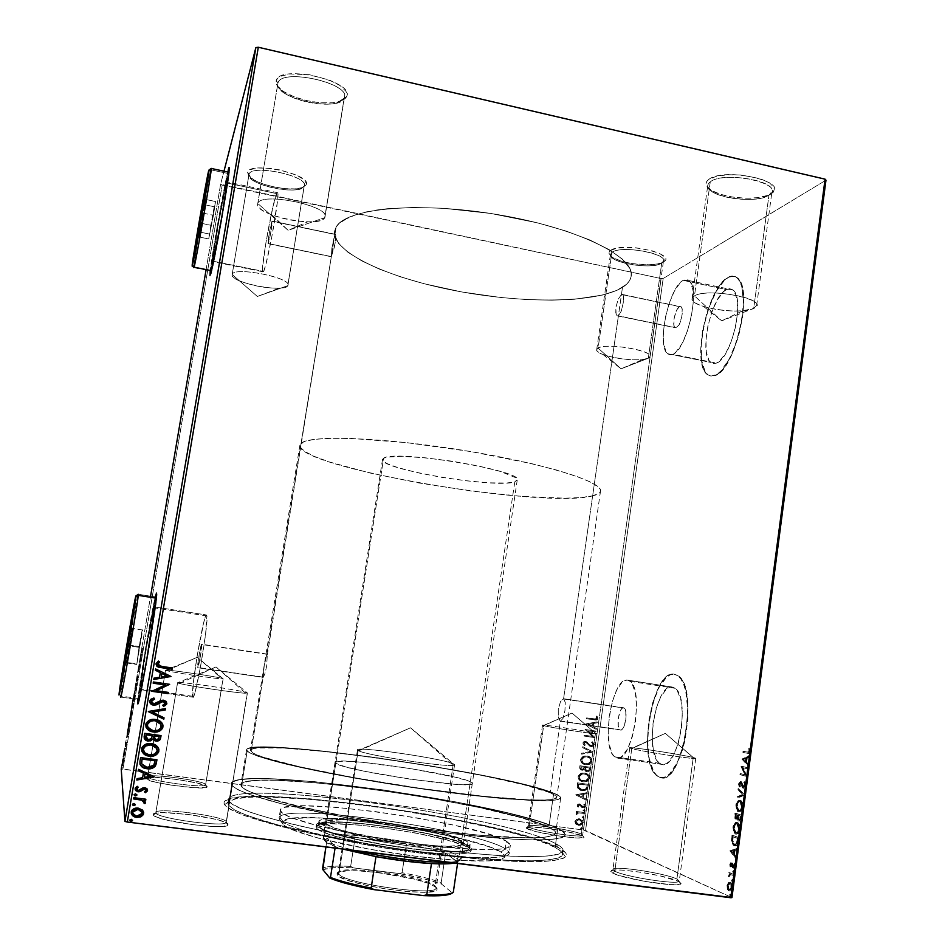<?xml version="1.0" encoding="UTF-8"?>
<svg xmlns="http://www.w3.org/2000/svg" width="945" height="945" viewBox="0 0 945 945"><rect width="100%" height="100%" fill="white"/><g stroke="black" fill="none" stroke-linecap="round" stroke-linejoin="round"><path stroke-width="0.71" stroke-dasharray="4.72 3.54" d="M555.66 843.613C562.346 847.063 564.519 849.945 562.18 852.248C555.317 860.068 481.655 857.139 394.03 843.696C306.416 830.324 234.313 810.94 229.139 801.289L224.556 804.75C227.414 807.821 233.876 811.365 243.94 815.381C256.06 819.61 271.392 824.064 289.95 828.73C320.485 835.947 354.942 842.574 393.309 848.622C431.723 854.327 466.428 858.273 497.448 860.482C516.36 861.545 532.106 861.852 544.674 861.391C555.211 860.541 562.157 859.04 565.523 856.926C567.874 854.493 565.594 851.469 558.708 847.866L555.66 843.613L557.822 828.434C562.913 830.891 565.429 833.018 565.358 834.825C564.177 836.998 559.239 838.558 550.557 839.503L532.413 839.916C502.657 839.349 455.785 834.86 405.086 827.477C354.292 819.847 305.2 810.149 272.254 801.395C257.158 797.131 245.735 793.257 237.986 789.784L231.619 785.319L229.044 801.147C231.891 804.195 238.518 807.727 248.925 811.755C261.481 816.007 277.369 820.496 296.576 825.198C328.222 832.45 363.506 839.042 402.44 844.96C441.209 850.476 475.429 854.15 505.114 855.946C522.951 856.713 537.315 856.713 548.218 855.946C556.936 854.764 561.909 852.957 563.125 850.547C563.232 848.551 560.739 846.236 555.66 843.613C505.256 816.043 231.478 778.101 228.536 799.352L229.044 801.147L231.619 785.319L231.088 783.677C233.698 764.458 507.205 802.742 557.822 828.434L555.66 843.613L558.708 847.866L565.441 852.65L566.457 854.752L565.807 856.619L563.456 858.237L553.498 860.611L536.559 861.686L513.017 861.32L483.698 859.477L431.759 853.996L394.325 848.775L338.865 839.255L305.176 832.273L276.082 825.221L243.656 815.275L230.545 809.475L226.623 806.912L224.461 804.597L224.012 802.553L225.229 800.793L232.364 798.123L245.204 796.623L262.97 796.281L309.925 798.785L366.495 804.998L426.124 814.094L482.411 825.079L528.822 836.809L546.245 842.515L558.708 847.866C505.138 818.122 211.29 778.739 224.461 804.597L229.044 801.147C215.318 776.27 503.65 815.003 555.66 843.613M304.125 186.212L300.002 188.953C289.489 192.544 260.407 186.826 251.795 179.42L247.578 172.297L250.531 177.695C259.698 185.586 290.528 191.658 301.715 187.831L306.109 184.901L304.125 186.212L287.752 285.662C284.977 293.375 229.47 282.52 232.127 274.712L248.96 174.648C245.948 184.7 300.994 196.147 304.125 186.212L304.314 185.622C307.905 175.628 250.744 163.898 249.031 174.352L232.186 274.475C231.702 276.294 234.065 278.385 239.274 280.724C252.114 285.768 265.391 288.26 279.106 288.201C283.984 287.953 286.867 287.115 287.752 285.662L257.347 296.47L232.186 274.475L257.347 296.47L287.752 285.662C293.659 278.173 233.722 266.017 232.186 274.475C233.51 266.301 291.154 277.464 287.918 285.201L304.125 186.212L306.109 184.901L306.298 183.153L303.298 179.172L296.187 175.049L280.275 170.005L268.604 168.21L258.257 168.021L250.886 169.462L247.578 172.297L248.795 176.042L254.229 180.117L262.993 183.921L273.778 186.909L285 188.646L295.064 188.882L302.471 187.583L306.109 184.901C312.83 174.471 249.598 160.721 247.578 172.297L249.031 174.352C250.968 163.52 310.373 176.42 304.125 186.212M344.169 98.209L336.644 102.993C323.143 106.868 294.403 101.068 283.11 92.137C278.905 88.913 277.192 85.889 277.972 83.077L276.224 80.573C275.408 83.585 277.228 86.798 281.704 90.236C293.718 99.745 324.182 105.887 338.534 101.753C342.775 100.631 345.457 98.93 346.543 96.662L344.169 98.209L324.702 217.669C320.343 228.784 254.181 215.342 257.69 203.919L277.842 83.597C273.79 98.245 339.314 112.514 344.169 98.209L344.5 97.158C349.355 82.581 280.783 67.934 277.972 83.077L257.808 203.518C257.064 207.132 261.8 210.948 272.006 214.952C283.606 219.145 295.525 221.425 307.775 221.803C317.189 221.862 322.836 220.48 324.702 217.669L288.154 230.344L257.808 203.518L288.154 230.344L324.702 217.669C333.006 206.648 260.418 191.138 257.808 203.518C260.076 191.646 329.344 205.502 324.997 216.842L344.169 98.209L346.543 96.662L346.957 94.146L346.012 91.393L340.141 85.605L329.746 80.195L309.275 74.679L289.595 73.97L280.464 76.356L277.676 78.27L276.224 80.573L276.141 83.172L277.405 85.948L283.713 91.641L294.072 96.792L306.924 100.69L320.426 102.781L332.652 102.769L341.818 100.642L346.543 96.662C355.981 81.388 279.543 63.681 276.224 80.573L277.972 83.077C281.149 67.272 352.957 83.869 344.169 98.209M768.947 195.261L765.556 196.879C752.775 201.946 722.937 199.029 712.282 191.752C707.025 188.232 706.352 184.925 710.262 181.853L708.679 179.515C704.545 182.798 705.265 186.319 710.853 190.063C722.181 197.812 753.815 200.895 767.411 195.497L771.014 193.772L768.947 195.261L753.708 308.413C740.726 315.441 689.248 307.184 692.083 298.502L694.469 295.879L710.262 181.853L707.781 185.291C704.604 196.442 755.716 204.758 768.947 195.261L771.982 191.433C775.621 180.176 721.945 171.836 710.262 181.853L694.469 295.879C689.566 299.199 692.614 302.731 703.6 306.475C716.263 310.173 729.351 311.602 742.853 310.763L753.708 308.413L721.673 320.839L694.469 295.879L721.673 320.839L753.708 308.413C773.081 300.498 709.069 286.819 694.469 295.879C705.88 288.379 759.969 296.754 756.638 305.507L753.708 308.413L768.947 195.261L773.27 191.823L774.262 189.673L773.931 187.37L769.36 182.739L760.158 178.652L740.951 174.979L727.567 174.742L716.227 176.349L708.679 179.515L706.695 181.511L706.009 183.708L706.612 185.988L711.538 190.488L720.645 194.363L732.576 197.068L745.605 198.226L757.878 197.659L767.6 195.426L771.014 193.772C791.969 182.161 724.508 166.533 708.679 179.515L710.262 181.853C725.181 169.71 788.567 184.369 768.947 195.261M661.713 263.171L659.799 264.104C649.959 268.226 621.019 264.659 612.962 258.363C609.986 256.166 609.62 254.193 611.887 252.445L610.553 250.496C608.155 252.362 608.545 254.465 611.71 256.804C620.286 263.513 650.975 267.293 661.441 262.899L663.484 261.907L661.713 263.171L648.329 358.214C639.174 363.317 594.429 355.899 596.708 349.638L598.09 348.103L611.887 252.445L610.435 254.453C607.907 262.533 652.369 270.081 661.713 263.171L663.484 260.938C666.379 252.823 620.121 245.192 611.887 252.445L598.09 348.103C595.267 349.886 596.874 351.989 602.886 354.434C615.62 358.698 628.827 360.399 642.505 359.561L648.329 358.214L621.066 368.822L598.09 348.103L621.066 368.822L648.329 358.214C662.055 352.721 608.025 341.771 598.09 348.103C606.111 342.681 652.676 350.229 650.03 356.525L648.329 358.214L661.713 263.171L664.985 260.536L664.748 257.312L660.236 253.874L652.109 250.779L635.985 247.791L625.117 247.389L616.175 248.346L610.553 250.496L609.029 253.484L611.769 256.851L614.604 258.505L622.637 261.493L632.796 263.667L648.754 264.789L657.625 263.938L663.484 261.907C678.368 253.815 621.349 241.424 610.553 250.496L611.887 252.445C622.07 243.964 675.651 255.587 661.713 263.171M581.281 834.081L582.522 835.404C581.411 838.144 535.543 831.104 529.023 827.194L527.121 828.718C534.008 832.899 582.852 840.389 583.998 837.435L581.281 834.081L595.492 733.226L596.921 733.71C598.563 734.915 550.781 727.662 543.67 725.63L529.023 827.194C535.886 831.293 583.998 838.463 582.64 835.191L581.281 834.081C573.19 829.875 527.003 823.071 527.96 826.237L529.023 827.194L543.67 725.63C549.813 727.39 590.79 733.781 596.059 733.793L572.008 713.062L543.67 725.63L572.008 713.062L595.492 733.226C585.9 730.709 533.831 723.043 543.399 725.559L542.524 725.205C541.284 724.083 587.176 731.028 595.492 733.226L581.281 834.081L584.034 837.388L577.844 838.002L558.022 835.876L536.394 831.683L526.105 827.974L529.602 826.875L546.623 828.245L568.382 831.99L582.663 836.018C573.639 831.316 522.396 823.981 526.082 827.938L527.121 828.718L529.023 827.194L528.031 826.473C524.51 822.776 572.812 829.686 581.281 834.081M205.632 784.563L205.549 785.035C204.014 788.378 148.66 780.794 147.703 777.085L145.577 778.68C146.534 782.661 205.478 790.729 207.049 787.114L205.632 784.563L223.138 678.77C224.922 680.199 165.34 671.422 165.576 670.265L147.633 776.92C146.947 780.664 207.061 788.791 205.691 784.799L205.632 784.563C204.711 780.688 146.912 772.927 147.621 776.814L165.576 670.265L166.592 670.631C172.616 672.427 216.31 678.888 222.134 678.864L223.055 678.687L197.292 657.307L165.576 670.265L197.292 657.307L223.055 678.687C221.673 677.305 163.178 668.729 165.576 670.265L165.564 670.229C164.43 668.895 221.732 677.329 223.055 678.687L205.632 784.563L206.931 787.22L194.953 787.752L171.647 785.2L155.24 782.129L145.495 778.503L147.574 777.522L153.964 777.333L175.132 779.2L196.938 783.003L207.132 786.606C206.057 782.365 143.475 774.085 145.495 778.503L147.633 776.92C145.648 772.797 204.652 780.617 205.632 784.563M226.268 821.737L226.127 822.599C223.54 827.407 157.685 818.512 155.949 813.078L153.362 815.039C155.122 820.886 225.276 830.336 227.946 825.15L226.268 821.737L247.413 693.016C249.669 695.071 177.577 684.511 177.577 682.762L155.819 812.783C155.169 818.37 228.028 827.997 226.375 822.162L226.268 821.737C224.556 815.996 155.11 806.912 155.807 812.582L177.577 682.762L179.42 683.424C188.173 685.94 237.1 693.157 245.582 693.181L247.271 692.874L216.039 666.946L177.577 682.762L216.039 666.946L247.271 692.874C244.873 690.783 174.4 680.542 177.577 682.762L177.542 682.703C176.231 680.79 244.979 690.83 247.271 692.874L226.268 821.737L227.946 825.15L223.386 826.343L213.7 826.497L192.874 824.713L165.245 819.74L156.539 817.023L153.22 814.72L155.665 813.184L163.343 812.629L188.905 814.519L215.401 819.256L224.201 821.902L228.088 824.217C226.115 817.921 150.609 808.258 153.22 814.72L155.819 812.783C153.255 806.746 224.461 815.878 226.268 821.737M676.903 879.051L679.077 881.331C677.234 885.063 624.184 876.653 614.793 871.148L612.549 873.003C622.471 878.885 678.971 887.851 680.884 883.823L676.903 879.051L693.264 757.536L695.756 758.386C697.753 760.016 642.045 751.511 631.768 748.617L614.793 871.148C624.739 876.96 680.908 885.512 679.278 880.964L676.903 879.051C665.233 873.097 611.852 865.1 612.927 869.483L614.793 871.148L631.768 748.617C640.462 751.062 686.661 758.398 694.244 758.516C696.524 758.599 696.205 758.268 693.264 757.536L665.339 733.379L631.768 748.617L665.339 733.379L693.264 757.536C679.195 753.886 617.841 744.92 631.307 748.487L629.783 747.885C628.319 746.361 681.298 754.417 693.264 757.536L676.903 879.051L681.085 883.445L678.215 884.591L670.241 884.603L644.478 881.342L619.601 875.661L612.549 873.003L610.635 871.018L614.026 870.014L622.105 870.085L640.131 872.14L660 875.861L678.545 881.366C665.445 874.668 605.792 866.092 610.718 871.656L612.549 873.003L614.793 871.148L613.057 869.896C608.344 864.699 664.618 872.79 676.903 879.051M267.281 655.074L266.903 654.046L201.746 644.49C202.23 646.793 198.426 668.883 197.729 667.737L263.123 677.376L264.73 674.328L266.655 666.19L267.281 655.074L266.655 666.19L264.73 674.328L263.123 677.376L251.075 751.688C256.497 758.362 328.34 774.711 411.146 786.996C493.975 799.328 557.975 803.238 556.806 797.273C556.829 796.044 554.597 794.509 550.132 792.69L560.361 721.189L620.475 730.048C624.775 731.666 628.378 710.853 624.267 708.124L563.586 698.745L565.287 702.454L564.933 710.616L563.007 718.413L560.361 721.189L563.007 718.413L564.933 710.616L565.287 702.454L563.586 698.745L618.408 315.831L676.525 327.82C680.589 326.297 684.381 308.98 681.121 306.771L621.456 294.497L622.696 294.415L623.428 295.962L623.251 302.837L621.267 311.118L618.408 315.831L621.267 311.118L623.251 302.837L623.428 295.962L622.696 294.415L621.456 294.497L622.471 287.398C627.515 284.209 630.409 280.535 631.154 276.389C635.82 257.087 577.678 227.969 498.05 214.645C418.493 201.131 345.492 208.349 336.113 227.095L334.92 234.454L272.325 221.095C272.739 222.807 269.396 241.294 268.274 243.562L331.341 256.579L334.353 247.295L335.829 237.1L335.569 234.348L334.92 234.454L335.499 234.23L335.806 235.742L335.239 242.83L331.341 256.579L267.281 655.074M192.839 697.15C195.06 702.454 208.68 623.818 206.896 615.939L206.506 614.994L154.507 606.95L154.614 607.859C154.708 615.526 141.018 694.752 140.486 689.649L192.839 697.15L140.486 689.649L146.522 647.242L154.507 606.95L148.566 649.191L143.191 678.758L140.439 688.787C140.498 680.424 153.397 605.402 154.507 606.95L206.506 614.994C203.754 613.187 190.973 687.724 192.567 696.264L192.839 697.15L193.418 696.808L195.284 691.386L200.765 665.398L205.632 633.658L206.884 615.797L206.506 614.994L205.868 615.762L203.943 621.751L197.316 654.814L193.252 683.696L192.839 697.15M263.631 271.439C267.411 264.553 279.377 198.627 277.889 192.78L276.578 193.571L226.457 182.869L227.143 181.936C227.308 187.535 215.578 254.004 213.168 261.222L263.631 271.439L213.168 261.222L212.755 262.285L218.295 224.437L226.93 181.393L219.984 227.473L212.625 261.6C212.566 255.646 223.563 192.993 226.457 182.869L276.578 193.571C272.349 203.329 261.198 265.533 262.545 271.699L263.631 271.439L265.71 264.931L271.593 238.164L277.393 201.793L277.96 193.973L277.322 192.154L273.105 206.057L266.006 242.192L262.686 266.466L262.58 271.912L262.97 272.443L263.631 271.439M210.912 274.452C214.031 265.498 229.871 175.829 229.635 168.399L221.024 223.918L210.912 274.452M137.887 703.588L138.112 703.612C138.691 711.266 157.153 604.469 157 594.358L156.504 593.094L156.941 595.326L155.287 609.147L146.05 666.119L140.321 695.945L138.502 703.198L137.71 703.564M683.14 280.346L689.141 280.606C700.694 288.296 686.944 349.91 672.84 354.292L716.393 363.116C731.536 358.982 745.44 297.829 732.895 289.95L726.433 289.583L683.14 280.346L726.433 289.583L723.374 291.828L717.231 300.049L711.809 312.051L707.864 326.06L705.939 340.07L706.317 352.095L708.974 360.376L711.053 362.679L713.558 363.612L716.393 363.116L719.452 361.179L725.748 353.312L731.465 341.11L735.682 326.474L737.667 311.779L737.135 299.411L734.182 291.332L731.95 289.3L729.327 288.721L726.433 289.583C711.03 296.293 698.579 354.434 710.711 362.419L667.572 353.69C656.409 345.858 668.753 287.327 683.14 280.346L685.846 279.425L688.267 279.968L690.311 281.964L692.945 290.032L693.276 302.424L691.232 317.213L687.133 331.967L681.652 344.311L675.699 352.308L672.84 354.292L670.194 354.836L667.891 353.938L665.977 351.658L663.626 343.401L663.437 331.341L665.41 317.248L669.261 303.132L674.458 291.001L680.27 282.649L683.14 280.346M627.433 680.105L630.126 681.357C644.632 690.771 631.543 764.718 616.589 757.89L661.618 764.351C677.837 771.321 690.866 697.871 675.096 688.303L672.178 687.027L627.433 680.105L672.178 687.027L669.308 687.393L666.379 689.212L660.744 696.784L656.102 708.561L653.089 722.783L652.133 737.466L653.385 750.495L656.692 759.957L658.996 762.851L661.618 764.351L664.477 764.363L667.465 762.863L673.324 755.551L678.262 743.479L681.451 728.548L682.373 713.18L680.896 699.867L677.293 690.712L674.872 688.137L672.178 687.027C655.806 683.176 644.088 753.271 659.456 763.241L661.618 764.351L616.589 757.89L614.604 756.803C600.477 746.963 612.289 676.443 627.433 680.105L629.913 681.191L632.122 683.743L635.347 692.898L636.54 706.246L635.477 721.697L632.311 736.746L627.574 748.924L622.034 756.331L619.247 757.866L616.589 757.89L614.167 756.425L612.076 753.531L609.135 744.069L608.155 730.993L609.241 716.251L612.23 701.922L616.695 690.051L622.011 682.361L624.763 680.506L627.433 680.105M673.939 674.104L678.014 675.852C699.182 688.574 681.451 787.445 659.834 777.404L660.189 777.463C681.817 787.492 699.548 688.621 678.368 675.899L673.939 674.104L677.908 675.569L681.156 678.935L683.908 684.168L686.046 691.09L687.452 699.454L687.889 719.121L685.066 739.982L682.562 749.751L675.888 765.946L672.025 771.722L668.009 775.632L664.004 777.558L660.189 777.463L656.692 775.372L653.633 771.427L649.274 758.729L647.656 741.376L648.943 721.921L652.924 703.068L659.067 687.417L666.532 677.234L670.442 674.742L674.281 674.163C652.369 669.698 636.989 762.591 657.472 776.034L660.189 777.463L657.118 775.987C636.658 762.544 652.038 669.651 673.939 674.104L677.553 675.51L680.813 678.876L683.566 684.109L685.692 691.043L687.724 708.88L686.507 729.575L683.53 744.908L677.364 762.367L669.674 773.861L665.646 776.802L661.713 777.711L658.039 776.613L654.755 773.577L651.967 768.757L649.782 762.379L648.258 754.677L647.313 741.329L648.601 721.874L652.593 703.009L658.724 687.358L666.19 677.175L670.099 674.683L673.939 674.104M728.111 277.298C731.442 275.515 734.383 275.656 736.923 277.712C753.791 288.225 734.856 370.605 714.703 375.531L715.034 375.602C735.198 370.676 754.145 288.308 737.265 277.783C734.714 275.727 731.773 275.586 728.441 277.369L732.328 276.141L735.848 276.838L738.872 279.484L741.246 283.996L743.703 297.935L742.735 316.516L738.458 336.692L731.607 355.084L723.35 368.739L719.121 373.098L715.034 375.602L711.266 376.181L707.947 374.858L705.183 371.716L701.698 360.624L701.225 344.63L703.777 326.06L708.998 307.491L716.192 291.497L724.354 280.452L728.441 277.369C707.805 286.89 691.468 363.884 707.616 374.61L707.285 374.539C691.149 363.825 707.474 286.819 728.111 277.298L733.804 276.176L737.088 277.854L739.805 281.445L741.825 286.831L743.443 302.176L741.612 321.477L736.604 341.511L729.28 358.97L720.881 371.066L716.712 374.515L710.935 376.11L706.151 373.44L703.718 369.448L701.97 363.872L700.729 348.906L702.548 330.738L707.155 311.921L713.924 295.053L719.889 285.154L724.024 280.382L728.111 277.298M553.711 793.174C558.377 795.064 560.692 796.659 560.68 797.923C559.629 799.458 555.058 800.415 546.966 800.817L506.874 798.95C479.245 796.493 447.328 792.631 411.134 787.362C363.624 780.204 317.52 771.604 286.276 764.186C264.175 758.693 251.134 754.346 247.177 751.157L241.412 786.606C245.168 790.516 258.304 795.749 280.263 801.809C311.448 810.042 357.6 819.138 405.228 826.261C441.516 831.47 473.563 835.026 501.334 836.951C518.037 837.849 531.492 838.038 541.709 837.53C549.884 836.644 554.538 835.167 555.66 833.124C555.731 831.458 553.463 829.509 548.844 827.253L553.711 793.174L548.844 827.253L521.569 817.768L478.749 807.408L426.585 797.462L371.267 789.028L318.914 783.027L275.739 780.275L259.568 780.31L248.015 781.373L241.766 783.476L240.821 784.917L243.574 788.543L252.705 793.079L268.191 798.383L289.678 804.242L347.169 816.574L414.879 827.655L479.186 835.226L527.664 837.943L543.34 837.388L552.683 835.675L554.963 834.423L555.66 832.923L554.845 831.222L548.844 827.253C502.244 803.12 242.735 766.773 240.821 784.952L241.412 786.606L247.177 751.157L246.527 749.857C247.72 735.954 506.65 773.01 553.711 793.174L559.806 796.434L560.668 797.769L557.798 799.777L548.584 800.769L533.039 800.628L484.844 796.848L420.761 788.768L353.194 777.877L295.702 766.395L258.611 756.52L249.385 752.716L246.527 749.834L247.413 748.759L253.52 747.365L280.996 747.483L323.934 751.121L376.11 757.571L431.333 766.005L483.462 775.467L526.318 784.929L553.711 793.174C558.377 795.064 560.692 796.659 560.68 797.923C559.629 799.458 555.058 800.415 546.966 800.817L506.874 798.95C479.245 796.493 447.328 792.631 411.134 787.362C363.624 780.204 317.52 771.604 286.276 764.186C264.175 758.693 251.134 754.346 247.177 751.157L241.412 786.606C244.282 789.264 250.685 792.394 260.643 795.985L305.814 808.081C335.629 814.673 368.763 820.732 405.228 826.261C441.516 831.47 473.563 835.026 501.334 836.951C518.037 837.849 531.492 838.038 541.709 837.53C549.884 836.644 554.538 835.167 555.66 833.124C555.731 831.458 553.463 829.509 548.844 827.253L553.711 793.174L548.844 827.253L554.845 831.222L555.66 832.923L554.963 834.423L548.809 836.668L543.34 837.388L517.541 837.742L479.186 835.226L431.818 829.958L347.169 816.574L302.435 807.313L268.191 798.383L247.33 790.705L243.574 788.543L240.821 784.917L241.766 783.476L248.015 781.373L259.568 780.31L275.739 780.275L318.914 783.027L371.267 789.028L426.585 797.462L478.749 807.408L521.569 817.768L548.844 827.253C502.244 803.12 242.735 766.773 240.821 784.952L241.412 786.606L247.177 751.157L246.527 749.857C247.72 735.954 506.65 773.01 553.711 793.174L526.318 784.929L483.462 775.467L431.333 766.005L376.11 757.571L323.934 751.121L280.996 747.483L253.52 747.365L247.413 748.759L246.527 749.834L249.385 752.716L258.611 756.52L295.702 766.395L353.194 777.877L420.761 788.768L484.844 796.848L533.039 800.628L548.584 800.769L557.798 799.777L560.668 797.769L559.806 796.434L553.711 793.174M121.208 768.982L150.586 596.189L121.208 768.982L583.478 830.029L661.122 278.539L222.181 185.043L122.968 769.041L121.208 768.982M206.022 270.105L220.622 184.204L223.989 171.187L220.622 184.204L206.022 270.105M135.324 686.247L134.828 690.925L136.198 682.904L135.324 686.247L136.021 686.342L136.907 683.011L136.198 682.904L135.324 686.247L134.828 690.925L136.198 682.904L136.907 683.011L136.021 683.932L136.73 684.038L136.056 686.566L135.359 686.46L136.056 686.566L135.714 690.004L135.005 689.897L135.714 690.004L135.537 691.031L134.828 690.925L135.537 691.031L135.997 686.495L135.3 686.401L136.021 686.342L135.324 686.247M138.927 665.056L138.112 671.6L139.08 664.122L139.624 665.162L139.777 664.229L139.08 664.122L138.112 671.6L139.08 664.122L140.025 664.642L139.317 664.548L139.99 664.843L139.281 664.737L139.99 664.843L138.809 670.418L138.112 670.312L138.82 671.706L137.887 671.127L138.596 671.233L137.923 670.915L138.631 671.021L139.801 665.481L138.927 665.056M141.254 651.955L141.797 648.305L141.065 652.759L141.254 651.955L142.128 652.274L141.254 651.955L141.407 650.585L141.088 652.889L142.128 652.274L141.963 653.208L141.088 652.889L141.797 652.995L142.081 650.668L141.384 650.562L142.081 650.668L142.494 648.412L141.797 648.305L141.384 650.562L141.797 648.305L142.494 648.412L141.738 648.802L142.435 648.908L142.211 650.077L141.514 649.971L142.104 650.68L141.407 650.585L142.104 650.68L141.951 652.062L141.254 651.955M227.721 171.99L217.433 225.17L210.203 270.943C212.046 254.04 223.54 189.047 227.721 171.99M137.663 702.43C137.757 693.004 150.94 614.085 155.252 596.921L145.813 646.876L137.887 699.513M140.332 658.582L140.746 654.33L139.399 662.256L140.332 658.582L141.029 658.689L140.297 658.748L140.746 654.33L139.399 662.256L140.297 658.748L141.006 658.854L140.096 662.362L139.399 662.256L140.096 662.362L139.576 661.24L140.273 661.346L140.557 660.224L139.86 660.118L140.557 660.224L141.148 656.81L140.439 656.704L141.148 656.81L141.277 655.452L140.569 655.346L141.443 654.436L140.746 654.33L141.443 654.436L141.029 658.689L140.332 658.582M136.623 678.522L136.399 681.416L137.096 676.077L136.623 678.522L137.332 678.616L137.84 675.994L137.143 675.899L136.245 681.168L137.143 675.899L137.84 675.994L137.025 676.679L137.722 676.785L137.368 678.604L136.659 678.498L137.368 678.604L137.108 680.4L136.411 680.294L137.108 680.4L136.482 680.046L137.19 680.14L137.486 678.675L136.777 678.569L137.486 678.675L137.757 677.341L137.049 677.234L137.864 676.939L137.167 676.833L137.875 676.998L137.545 679.242L136.836 679.136L137.545 679.242L137.108 681.522L136.517 680.648L137.226 680.743L137.533 679.172L136.824 679.077L137.533 679.172L137.71 677.872L136.883 678.274L137.58 678.38L136.659 679.384L137.368 679.479L136.954 681.333L136.245 681.227L136.954 681.333L137.332 678.616L136.623 678.522M133.21 700.186L133.812 700.269L134.533 696.784L133.836 700.28L134.367 696.205L133.812 700.15L133.103 700.056L134.379 692.65L133.824 696.678L134.568 696.808L134.816 695.296L135.04 693.831L134.533 696.784L133.824 696.678L134.544 691.705L135.253 691.811L133.469 698.887L134.462 691.858L133.174 699.04M576.497 819.268L579.45 818.783L582.037 819.941L583.1 821.843L582.498 823.969L579.238 825.351L576.107 824.312L574.914 821.134L577.997 818.783L579.45 818.783L583.077 822.599L579.876 825.316L575.812 824.064L574.843 821.489L575.812 824.064L578.73 825.398L580.076 825.41L583.289 822.682L579.651 818.878L576.497 819.268M584.364 812.511L584.234 813.409L578.812 812.818L577.005 814.259L575.918 814.047L577.454 812.487L576.273 812.334L576.403 811.448L584.565 812.605L576.403 811.448L584.364 812.511L584.234 813.409L578.375 812.865L576.096 814.566L577.454 812.487L576.273 812.334L576.403 811.448L576.273 812.334L577.655 812.57L575.918 813.858L576.296 814.661L578.812 812.818L584.435 813.491L584.364 812.511M577.135 805.27L578.009 804.077L579.769 803.923L583.455 806.9L584.565 804.266L585.392 806.239L584.034 807.703L581.636 807.337L579.486 804.786L578.151 805.27L578.777 806.711L578.021 807.136L577.371 806.309L577.336 805.353L578.222 807.219L577.135 805.27L579.462 803.864L582.994 806.912L584.423 806.002L583.762 804.668L584.565 804.266L585.392 806.239L582.829 807.786L578.907 804.75L578.222 807.219L578.978 806.794L578.104 805.459L579.297 804.75L583.03 807.88L585.593 806.321L584.565 804.266L583.762 804.668L584.624 806.085L583.644 806.995L579.462 803.864L577.135 805.27M587.955 787.008L585.841 790.209L580.549 790.351L577.348 787.74L577.466 782.826L588.333 784.338L588.156 787.079L588.534 784.409L587.955 787.008L584.53 790.634L582.037 790.681L577.218 787.362L577.466 782.826L588.534 784.409L577.466 782.826L577.218 787.362L582.037 790.681L584.731 790.717L587.955 787.008M590.731 767.269L590.011 770.671L588.085 771.829L585.652 771.38L584.435 769.632L580.951 770.08L579.628 768.474L579.887 765.733L590.944 767.328L579.887 765.733L590.731 767.269L590.412 769.561L588.31 771.781L586.951 771.829L584.435 769.632L581.966 770.376L579.651 767.352L579.887 765.733L579.651 767.352L581.966 770.376L584.435 769.632L586.951 771.829L588.522 771.852L590.613 769.632L590.731 767.269M592.905 751.854L581.529 754.11L581.659 753.153L590.282 751.547L582.451 747.578L582.592 746.621L593.117 751.913L582.592 746.621L592.905 751.854L581.529 754.11L581.659 753.153L590.282 751.547L582.451 747.578L582.592 746.621L582.451 747.578L590.495 751.606L581.659 753.153L581.529 754.11L592.905 751.854M595.716 731.926L587.672 730.745L594.913 737.632L584.081 736.049L584.211 735.175L592.279 736.356L585.014 729.457L595.834 731.04L595.917 731.973L596.047 731.099L595.716 731.926L587.672 730.745L594.913 737.632L584.081 736.049L584.211 735.175L592.279 736.356L585.014 729.457L596.047 731.099L585.014 729.457L592.491 736.403L584.211 735.175L584.293 736.108L595.114 737.691L587.672 730.745L595.716 731.926M593.85 718.956L596.649 718.566L596.082 716.31L596.968 715.991L597.913 718.33L596.26 719.984L586.538 718.767L586.656 717.893L595.988 719.027L596.803 718.153L596.082 716.31L596.968 715.991L597.913 718.33L596.59 719.889L586.538 718.767L586.656 717.893L586.739 718.814L596.791 719.936L598.126 718.377L596.968 715.991L596.082 716.31L597.016 718.2L596.201 719.074L593.85 718.956M585.805 723.894L597.134 721.826L597.004 722.783L593.377 723.445L592.917 726.646L596.224 728.335L596.082 729.292L585.782 724.035L597.134 721.826L597.004 722.783L593.377 723.445L592.917 726.646L596.224 728.335L596.082 729.292L585.782 724.035L596.295 729.339L596.425 728.382L592.917 726.646L593.377 723.445L597.205 722.83L597.346 721.874L585.805 723.894M594.204 744.636L592.964 746.29L590.932 746.621L586.183 742.486L584.116 742.711L585.097 744.932L584.329 745.522L582.817 743.042L583.88 741.612L586.054 741.459L590.023 745.298L591.806 745.723L593.106 744.412L591.558 742.357L592.208 741.719L594.417 744.695L592.208 741.719L594.204 744.636L592.326 746.55L590.932 746.621L585.463 742.238L583.927 743.195L585.097 744.932L584.329 745.522L582.817 743.042L584.293 741.447L587.211 742.061L591.05 745.747L593.106 744.412L591.558 742.357L592.409 741.778L591.558 742.357L593.318 744.471L591.05 745.747L585.628 741.364L582.817 743.042L584.329 745.522L585.298 744.991L583.927 743.195L585.463 742.238L591.145 746.68L592.539 746.609L594.204 744.636M586.857 755.929L590.412 757.524L591.605 759.13L591.771 761.658L589.432 764.21L584.589 764.54L581.269 762.391L580.596 758.953L582.97 756.413L587.058 755.988L584.164 756.13L580.691 759.52L583.951 756.071L586.857 755.929C589.94 756.331 591.617 758.067 591.877 761.15L588.274 764.635L585.557 764.729C582.427 764.34 580.738 762.58 580.49 759.461L580.691 759.52C580.939 762.65 582.628 764.41 585.758 764.8L588.475 764.694L592.09 761.209C591.818 758.138 590.141 756.39 587.058 755.988L586.857 755.929M584.447 772.986L588.003 774.569L589.207 776.176L589.373 778.715L587.022 781.279L582.167 781.621L578.848 779.471L578.175 776.022L580.561 773.482L584.648 773.045L581.955 773.152L578.269 776.613L581.754 773.081L584.447 772.986C587.53 773.376 589.207 775.124 589.479 778.207L585.676 781.739L583.148 781.81C580.006 781.42 578.316 779.672 578.068 776.542L578.269 776.613C578.517 779.743 580.206 781.503 583.348 781.881L585.876 781.822L589.68 778.278C589.42 775.195 587.743 773.447 584.648 773.045L584.447 772.986M575.777 794.78L587.164 792.583L587.034 793.552L583.384 794.249L582.923 797.486L586.243 799.151L586.113 800.108L575.753 794.934L587.164 792.583L587.034 793.552L583.384 794.249L582.923 797.486L586.243 799.151L586.113 800.108L575.753 794.934L586.313 800.191L586.443 799.222L582.923 797.486L583.384 794.249L587.235 793.623L587.377 792.666L575.777 794.78M583.986 809.605L584.4 810.975L582.97 810.385L584.187 809.688L582.982 810.219L583.986 809.605L584.79 810.467L584.105 811.082L582.982 810.219L584.305 811.164L584.99 810.55L583.986 809.605M583.03 816.409L583.443 817.779L582.014 817.189L583.23 816.492L582.014 817.023L583.03 816.409L583.833 817.271L583.136 817.886L582.014 817.023L583.337 817.968L584.034 817.354L583.03 816.409M581.47 827.501L581.884 828.883L580.454 828.293L581.671 827.596L580.454 828.127L581.47 827.501L582.274 828.363L581.553 828.989L580.454 828.127L581.754 829.084L582.474 828.458L581.47 827.501M663.177 278.503L585.546 830.478L731.962 897.596L583.478 830.029L122.968 769.041L222.181 185.043L220.622 184.204L661.122 278.539L583.478 830.029L585.546 830.478L663.177 278.503L661.122 278.539L663.177 278.503L825.977 180.176L663.177 278.503M728.938 882.878L730.237 882.323L731.418 883.032L732.481 886.717L731.194 890.592L729.953 891.064L728.749 890.32L727.721 886.623L728.938 882.878L728.146 882.772L727 885.571L727.792 885.678L728.938 882.878L730.662 882.441L732.41 887.709C731.761 890.462 730.804 891.537 729.54 890.946L728.111 889.115L727.792 885.678L727 885.571L727.319 889.009L728.749 890.851C730.012 891.442 730.957 890.367 731.607 887.615L732.41 887.709L731.607 887.615L729.871 882.335L730.662 882.441L728.938 882.878M734.052 874.479L733.899 875.649L730.52 874.597L729.138 876.676L730.095 874.042L729.587 872.613L734.052 874.479L728.808 872.507L734.052 874.479L733.899 875.649L730.839 874.55L729.138 876.676L730.095 874.042L728.808 872.507L728.654 873.664L730.095 874.042L729.304 873.936L728.347 876.582L729.682 876.334L728.878 875.684L729.67 875.779L728.878 875.684L730.048 874.444L733.899 875.649L733.107 875.543L733.261 874.385L734.052 874.479M730.568 864.58L731.17 863.057L732.198 862.95L734.041 867.037L734.926 863.612L734.737 867.687L733.096 867.746L731.737 863.978L730.91 867.061L730.568 864.58L729.776 864.474L730.119 866.967L730.91 867.061L730.568 864.58L732.245 862.986L733.781 867.014L734.926 863.612L735.222 866.246L733.603 868.171L731.95 864.061L730.91 867.061L730.119 866.967L731.371 866.541L730.591 866.435L730.308 864.769L731.843 864.002L731.052 863.895L732.21 864.439L731.43 864.332L732.529 865.785L731.737 865.679L732.162 867.404L733.603 868.171L732.812 868.065L735.222 866.246L734.43 866.152L734.135 863.506L734.926 863.612L733.627 864.014L734.419 864.108L733.627 864.014L733.887 865.797L734.678 865.892L732.977 866.919L733.781 867.014L732.588 866.47L733.379 866.565L732.588 866.47L732.292 865.041L733.084 865.147L731.867 863.399L732.659 863.506L731.229 862.75L732.021 862.856L731.229 862.75L729.776 864.474L730.568 864.58M738.447 841.038L736.923 845.196L735.517 845.834L733.863 845.22L732.269 841.723L732.777 835.345L738.895 837.542L738.447 841.038L737.655 840.932L738.104 837.435L738.895 837.542L738.447 841.038C737.691 844.96 736.438 846.519 734.69 845.692L732.233 841.239L732.777 835.345L738.895 837.542L731.985 835.238L732.777 835.345L731.985 835.238L731.69 837.494L732.481 837.601L731.69 837.494L731.442 841.133L732.233 841.239L731.442 841.133L733.155 845.173L734.69 845.692L733.899 845.586C735.647 846.413 736.887 844.854 737.655 840.932L738.447 841.038M741.837 815.181L741.104 819.646L739.214 821.146L737.95 818.275L736.852 819.28L735.647 818.441L735.682 813.22L741.837 815.181L734.903 813.102L741.837 815.181L741.435 818.193L739.214 821.146L737.95 818.275L736.131 819.067L735.682 813.22L734.903 813.102L735.352 818.961L737.95 818.275L737.171 818.157L738.092 820.862L739.214 821.146L738.435 821.04L740.644 818.075L741.435 818.193L740.644 818.075L741.045 815.074L741.837 815.181M744.483 795.005L737.667 798.171L737.832 796.93L742.971 794.674L738.777 789.725L738.943 788.484L744.483 795.005L738.151 788.366L744.483 795.005L737.667 798.171L737.832 796.93L742.971 794.674L738.151 788.366L737.998 789.607L742.971 794.674L737.041 796.824L737.832 796.93L737.041 796.824L736.876 798.064L744.483 795.005M747.897 768.935L743.278 767.812L746.916 776.412L740.738 774.817L740.88 773.683L745.487 774.853L741.86 766.289L748.05 767.789L747.897 768.935L747.105 768.828L747.259 767.683L748.05 767.789L747.897 768.935L743.278 767.812L746.916 776.412L740.738 774.817L740.88 773.683L745.487 774.853L741.86 766.289L748.05 767.789L741.081 766.171L741.86 766.289L741.045 766.419L741.825 766.525L741.045 766.419L744.695 774.735L745.487 774.853L740.1 773.565L740.88 773.683L740.1 773.565L739.959 774.699L746.916 776.412L746.125 776.294L746.952 776.14L746.16 776.034L742.498 767.694L747.897 768.935M747.932 752.232L749.409 751.948L750.035 748.18L750.33 751.558L749.137 753.46L743.68 752.468L743.821 751.334L747.932 752.232L743.042 751.216L747.932 752.232L749.751 751.003L750.035 748.18L750.389 751.145C749.763 753.342 748.924 754.098 747.849 753.389L743.68 752.468L743.821 751.334L743.042 751.216L742.9 752.35L747.058 753.271C748.133 753.98 748.983 753.236 749.609 751.039L750.389 751.145L749.609 751.039L749.255 748.062L750.035 748.18L748.7 748.546L749.479 748.664L748.7 748.546L748.972 750.117L749.763 750.224L748.972 750.885L749.751 751.003L747.152 752.125L748.747 751.618L749.255 748.062L749.609 751.039L748.487 753.283L742.9 752.35L743.042 751.216L747.885 752.22M742.805 759.095L749.621 755.752L749.456 756.992L747.259 758.067L746.715 762.249L748.511 764.245L748.345 765.497L742.026 758.977L749.621 755.752L749.456 756.992L747.259 758.067L746.715 762.249L748.511 764.245L748.345 765.497L742.002 759.166L748.345 765.497L747.554 765.379L747.719 764.139L748.511 764.245L745.924 762.131L746.715 762.249L745.924 762.131L746.479 757.961L749.456 756.992L748.676 756.886L748.842 755.634L749.621 755.752L742.805 759.095M745.877 785.555L745.003 787.764L743.644 788.201L740.845 782.72L740.006 784.019L740.537 786.228L740.041 787.02L739.498 785.72L739.663 782.755L741.163 781.609L744.317 787.067L745.227 785.496L744.967 781.834L745.877 785.555L745.097 785.449L744.176 781.716L744.967 781.834L745.877 785.555L743.786 788.248L741.211 782.862L740.006 784.019L740.041 787.02L739.38 783.866L741.506 781.787L743.928 787.102L745.251 785.295L744.967 781.834L743.739 782.566L744.53 782.684L743.739 782.566L744.471 785.189L745.251 785.295L743.136 786.984L743.928 787.102L742.581 786.441L743.372 786.559L742.581 786.441L741.849 784.279L742.628 784.385L741.234 782.33L742.014 782.448L740.372 781.491L741.163 781.609L740.372 781.491L738.6 783.759L739.38 783.866L738.6 783.759L739.262 786.901L740.041 787.02L739.262 786.901L740.537 786.228L739.758 786.122L739.226 783.913L740.986 782.743L740.207 782.625L741.683 783.641L740.904 783.535L741.329 785.118L742.12 785.224L741.329 785.118L742.994 788.142L743.786 788.248L742.994 788.142L745.097 785.449L745.877 785.555M740.585 800.427L742.51 802.447L743.053 807.172L741.896 810.526L739.321 811.968L737.513 810.633L736.486 806.451L737.525 802.151L739.793 800.32C738.057 799.73 736.722 801.277 735.812 804.986L736.592 805.093C737.513 801.395 738.836 799.836 740.585 800.427L743.053 807.172C742.132 810.952 740.797 812.523 739.037 811.897L736.592 805.093L735.812 804.986L737.478 811.377L739.037 811.897L738.258 811.79C740.006 812.416 741.341 810.834 742.262 807.065L743.053 807.172L742.262 807.065L740.573 800.722L739.793 800.32L740.585 800.427M737.667 822.634L739.581 824.737L740.159 829.167L738.966 832.84L736.687 834.258L734.596 832.805L733.58 828.564L734.619 824.264L736.876 822.528C735.139 821.866 733.816 823.39 732.895 827.099L733.686 827.206C734.608 823.497 735.931 821.973 737.667 822.634L740.124 829.509C739.203 833.277 737.868 834.825 736.12 834.14L733.686 827.206L732.895 827.099L734.631 833.644L736.12 834.14L735.34 834.033C737.076 834.718 738.411 833.171 739.333 829.403L740.124 829.509L739.333 829.403L736.876 822.528L737.667 822.634M730.733 850.843L737.478 848.35L737.313 849.614L735.139 850.417L734.584 854.634L736.356 856.95L736.19 858.214L729.953 850.736L737.478 848.35L737.313 849.614L735.139 850.417L734.584 854.634L736.356 856.95L736.19 858.214L729.93 850.925L736.19 858.214L735.399 858.107L735.564 856.843L736.356 856.95L733.793 854.528L734.584 854.634L733.793 854.528L734.348 850.311L737.313 849.614L736.521 849.508L736.687 848.244L737.478 848.35L730.733 850.843M734.111 870.617L734.383 872.2L733.686 872.424L734.111 870.617L733.308 870.522L732.67 871.278L734.111 870.617L734.489 871.798L733.852 872.554L732.67 871.278L733.06 872.459L734.489 871.798L733.308 870.522L734.111 870.617M732.942 879.535L733.214 881.118L732.517 881.342L732.942 879.535L732.139 879.429L731.501 880.185L732.942 879.535L733.32 880.716L732.682 881.472L731.501 880.185L731.891 881.366L733.32 880.716L732.139 879.429L732.942 879.535M731.028 894.088L731.312 895.683L730.603 895.895L731.028 894.088L730.237 893.982L729.599 894.726L731.028 894.088L731.418 895.281L730.768 896.025L729.599 894.726L729.977 895.931L731.418 895.281L730.615 895.187L730.237 893.982L731.028 894.088M231.619 785.319L231.112 783.535L232.21 782.023L239.038 779.826L251.441 778.727L268.699 778.715L314.472 781.669L384.32 790.044L456.482 802.033L507.548 812.901L537.705 821.016L552.388 826.084L561.838 830.643L565.358 834.506L564.72 836.101L562.405 837.459L552.671 839.325L536.146 839.951L513.206 839.219L451.734 833.679L397.68 826.367L343.673 817.212L282.413 804.041L250.638 794.887L237.703 789.642L231.619 785.319L228.395 805.105L234.691 810.03C242.404 813.81 253.803 817.957 268.876 822.481C301.798 831.718 350.902 841.711 401.767 849.331C452.549 856.678 499.539 860.836 529.389 860.883C542.891 860.588 552.66 859.584 558.708 857.859L562.57 854.481C562.677 852.437 560.196 850.075 555.117 847.405L557.822 828.434C562.913 830.891 565.429 833.018 565.358 834.825L561.554 837.754C555.565 839.172 545.844 839.892 532.413 839.916C502.657 839.349 455.785 834.86 405.086 827.477C366.199 821.559 330.939 815.086 299.293 808.069C280.074 803.534 264.175 799.246 251.594 795.217C241.164 791.414 234.502 788.118 231.619 785.319L231.088 783.677C233.698 764.458 507.205 802.742 557.822 828.434L555.117 847.405C504.772 819.374 230.923 781.515 227.887 803.274L228.395 805.105L231.619 785.319L237.703 789.642L250.638 794.887L282.413 804.041L343.673 817.212L397.68 826.367L451.734 833.679L513.206 839.219L536.146 839.951L552.671 839.325L562.405 837.459L564.72 836.101L565.358 834.506L561.838 830.643L552.388 826.084L537.705 821.016L507.548 812.901L456.482 802.033L384.32 790.044L314.472 781.669L268.699 778.715L251.441 778.727L239.038 779.826L232.21 782.023L231.112 783.535L231.619 785.319M550.132 792.69L523.495 784.645L481.666 775.408L430.719 766.147L376.724 757.902L325.73 751.606L283.831 748.062L257.111 747.967L251.216 749.338L250.401 750.389L253.272 753.212L262.332 756.933L298.561 766.56L354.564 777.735L420.301 788.331L482.659 796.198L529.661 799.907L544.875 800.049L553.935 799.092L556.806 797.155L555.991 795.855L550.132 792.69C504.642 773.057 251.358 736.793 250.401 750.389L251.075 751.688L263.123 677.376L264.257 665.351L266.903 654.046L331.341 256.579L331.884 248.322L336.113 227.095L334.624 231.017C331.411 252.138 388.147 277.96 455.478 290.776C522.786 303.747 596.567 303.345 622.471 287.398L621.456 294.497L618.231 299.175L615.904 307.279L616.081 314.177L617.061 315.819L618.408 315.831L563.586 698.745L560.55 701.533L558.259 709.187L558.294 717.314L560.361 721.189L550.132 792.69M336.113 227.095L334.636 230.993L334.601 235.057L338.712 243.574L347.984 252.303L361.829 260.926L379.571 269.195L400.491 276.838L423.88 283.665L461.94 291.981L501.393 297.58L527.215 299.612L551.797 300.191L574.371 299.27L602.804 295.005L617.038 290.292L626.677 284.173L629.559 280.63L631.071 276.79L631.154 272.692L629.76 268.356L622.448 259.178L609.112 249.61L590.058 240.065L565.937 231.005L537.752 222.914L490.833 213.475L443.075 208.266L413.449 207.427L387.273 208.715L365.68 211.975L349.461 216.984L339.078 223.445L336.113 227.095L334.624 231.017C331.411 252.138 388.147 277.96 455.478 290.776C522.786 303.747 596.567 303.345 622.471 287.398L592.633 495.865C543.292 509.343 294.97 467.173 299.896 445.166L301.053 443.359L336.113 227.095L301.053 443.359C308.838 434.877 381.402 437.157 462.294 450.174C543.233 463.109 603.749 482.068 600.5 491.164C600.063 493.136 597.441 494.707 592.633 495.865L622.471 287.398C627.515 284.209 630.409 280.535 631.154 276.389C635.82 257.087 577.678 227.969 498.05 214.645C418.493 201.131 345.492 208.349 336.113 227.095L334.636 230.993L334.601 235.057L338.712 243.574L347.984 252.303L361.829 260.926L379.571 269.195L400.491 276.838L423.88 283.665L461.94 291.981L501.393 297.58L527.215 299.612L551.797 300.191L574.371 299.27L602.804 295.005L617.038 290.292L626.677 284.173L629.559 280.63L631.071 276.79L631.154 272.692L629.76 268.356L622.448 259.178L609.112 249.61L590.058 240.065L565.937 231.005L537.752 222.914L490.833 213.475L443.075 208.266L413.449 207.427L387.273 208.715L375.85 210.109L356.867 214.279L343.531 220.055L339.078 223.445L336.113 227.095M623.57 707.781L622.023 708.36L620.475 710.522L618.302 718.129L618.29 726.185L620.475 730.048L622.023 729.528L623.594 727.378L625.803 719.688L625.791 711.55L623.57 707.781C619.258 706.411 615.75 726.941 619.826 729.717L560.361 721.189L558.294 717.314L558.259 709.187L560.55 701.533L563.586 698.745L623.57 707.781M679.479 306.653L676.974 309.641L674.328 317.236L673.832 324.82L674.529 327.171L675.758 328.021L679.03 324.891L681.723 317.225L682.219 309.547L681.499 307.219L679.479 306.653C675.38 308.389 671.706 325.458 674.943 327.679L617.061 315.819L615.786 312.83L615.904 307.279L618.231 299.175L621.456 294.497L679.479 306.653M138.218 700.292L145.317 652.168L155.641 596.98C151.318 614.144 138.147 693.063 138.064 702.489M210.44 272.314L217.799 225.241L228.099 172.073C223.918 189.13 212.424 254.122 210.581 271.014M268.274 243.562L269.301 233.049L272.184 220.906L270.542 234.029L267.943 243.692C267.541 241.955 270.813 223.776 271.983 221.272L334.92 234.454L331.884 248.322L331.341 256.579L268.274 243.562M197.729 667.737L199.383 653.361L201.746 644.49L199.986 658.618L197.635 667.465C197.162 665.103 200.907 643.344 201.639 644.218L266.903 654.046L264.257 665.351L263.123 677.376L197.729 667.737M742.002 759.166L747.554 765.379L747.719 764.139L745.924 762.131L746.479 757.961L748.676 756.886L748.842 755.634L742.002 759.166M743.491 759.414L745.77 758.303L745.357 761.493L743.491 759.414L746.137 761.611L743.491 759.414L745.77 758.303L745.357 761.493L746.137 761.611L746.562 758.41L743.491 759.414M747.259 767.683L741.081 766.171L744.695 774.735L740.1 773.565L739.959 774.699L746.125 776.294L742.498 767.694L747.105 768.828L747.259 767.683M744.176 781.716L745.144 784.515L744.211 787.646L742.451 787.787L740.207 782.625L739.285 783.582L739.262 786.901L738.553 784.267L739.344 781.869L741.045 782.023L743.337 787.008L744.436 785.413L744.176 781.716M738.151 788.366L737.998 789.607L742.179 794.556L737.041 796.824L736.876 798.064L743.668 795.088L738.151 788.366M735.812 804.986L738.163 800.521L739.793 800.32L741.317 801.561L742.262 807.065L739.982 811.554L738.258 811.79L736.722 810.526L735.812 804.986M738.399 810.645L740.514 809.806L741.66 806.557L741.187 803.073L739.415 801.419L737.443 802.447L736.368 805.766L736.864 809.014L738.399 810.645L736.427 805.234L737.206 805.341L739.191 810.751L738.399 810.645L739.191 810.751C740.608 811.259 741.683 809.995 742.416 806.935L741.624 806.829C740.892 809.889 739.817 811.153 738.399 810.645M742.416 806.935L741.057 801.903L739.64 801.466L741.624 806.829L742.451 806.664L741.979 803.179L740.431 801.573C739.025 801.088 737.95 802.34 737.206 805.341L736.427 805.234C737.171 802.234 738.246 800.982 739.64 801.466L740.431 801.573L738.577 802.128L737.419 804.301L737.643 809.121L738.966 810.668L740.585 810.574L742.416 806.935M734.903 813.102L741.045 815.074L739.415 820.862L737.714 820.449L737.171 818.157L736.06 819.173L734.891 818.394L734.903 813.102M737.891 815.866L737.773 818.535L738.825 819.917L740.254 816.031L737.962 815.287L738.754 815.393L737.891 815.866L738.671 815.972L738.506 817.827L737.714 817.72L737.891 815.866M735.222 815.641L736.072 818.027L737.336 815.086L735.375 814.448L735.222 815.641L735.375 814.448L736.155 814.555L736.001 815.748L735.222 815.641L736.001 815.748L736.627 818.098L735.612 817.862L735.222 815.641M736.627 818.098L738.045 815.783L737.254 815.665L735.848 817.992L737.348 817.897L738.116 815.192L737.254 815.665L738.116 815.192L735.375 814.448L738.116 815.192L736.155 814.555L736.627 818.098M738.506 817.827L739.368 820L738.352 819.764L737.714 817.72L739.368 820L740.868 817.46L740.077 817.342L738.577 819.894L739.852 819.953L741.045 816.137L740.254 816.031L740.077 817.342L740.868 817.46L741.045 816.137L737.962 815.287L741.045 816.137L738.754 815.393L738.506 817.827M732.895 827.099L735.245 822.682L736.876 822.528L738.388 823.827L739.333 829.403L737.053 833.856L735.34 834.033L733.816 832.699L732.895 827.099M735.482 832.876L737.584 832.108L738.73 828.871L738.258 825.339L736.498 823.615L734.277 824.973L733.438 828.446L733.946 831.187L735.482 832.876L733.509 827.359L734.3 827.466L736.273 832.982L735.482 832.876L736.273 832.982C737.679 833.549 738.754 832.309 739.486 829.249L738.695 829.143C737.962 832.202 736.887 833.443 735.482 832.876M739.486 829.249L738.092 824.087L736.722 823.674L738.695 829.143L739.522 828.978L739.049 825.446L737.513 823.78C736.12 823.249 735.045 824.477 734.3 827.466L733.509 827.359C734.265 824.371 735.328 823.142 736.722 823.674L737.513 823.78L735.671 824.288L734.513 826.426L734.726 831.293L736.049 832.888L737.655 832.852L739.486 829.249M738.104 837.435L736.663 844.428L735.293 845.621L733.485 845.385L731.548 842.089L731.985 835.238L738.104 837.435M732.458 836.608L732.41 842.55L733.71 844.275L735.186 844.452L736.498 842.928L737.324 838.369L732.458 836.608L738.116 838.475L733.249 836.715L732.363 837.364L732.458 836.608M733.143 837.471L732.883 840.837L732.091 840.731L732.363 837.364L733.143 837.471L732.883 840.837L734.844 844.535L733.438 844.086L732.091 840.731L734.844 844.535L737.383 842.751L734.052 844.428L735.978 844.558L737.289 843.034L737.95 839.715L737.159 839.609L736.592 842.645L737.383 842.751L738.116 838.475L737.324 838.369L737.159 839.609L737.95 839.715L738.116 838.475L733.249 836.715L733.143 837.471M729.93 850.925L735.399 858.107L735.564 856.843L733.793 854.528L734.348 850.311L736.521 849.508L736.687 848.244L729.93 850.925M731.395 851.386L733.663 850.559L733.237 853.796L731.395 851.386L734.029 853.902L731.395 851.386L733.663 850.559L733.237 853.796L734.029 853.902L734.454 850.665L731.395 851.386M730.119 866.967L729.776 864.474L730.591 862.785L731.796 863.269L732.977 866.919L734.135 863.506L733.651 867.912L732.304 867.64L731.052 863.895L730.119 866.967M732.67 871.278L733.485 870.652L733.332 872.424L732.67 871.278M728.808 872.507L733.261 874.385L733.107 875.543L729.883 874.468L728.347 876.582L729.304 873.936L728.808 872.507M731.501 880.185L732.316 879.559L732.162 881.342L731.501 880.185M727 885.571L728.571 882.429L730.957 883.41L731.643 887.367L730.072 890.745L728.749 890.851L727.615 889.682L727 885.571M728.902 889.694L730.296 889.328L731.099 886.989L730.768 884.721L729.422 883.41L727.685 885.099L728.087 888.902L728.902 889.694L727.544 885.808L728.335 885.914L729.705 889.788L728.902 889.694L731.855 887.461L728.902 889.694M731.855 887.461L730.509 883.599L729.717 883.492L731.064 887.367L731.855 887.461L731.56 884.815L730.509 883.599L727.544 885.808L730.367 883.54L728.477 885.205L728.654 888.548L730.627 889.777L731.855 887.461M729.599 894.726L730.544 894.372L730.261 895.907L729.599 894.726M746.137 761.611L746.562 758.41L744.27 759.532L746.137 761.611M734.029 853.902L734.454 850.665L732.186 851.492L734.029 853.902M586.857 717.94L595.976 719.133L597.016 718.2L596.283 716.357L597.181 716.038L598.138 718.212L597.559 719.488L595.74 720.066L586.739 718.814L586.857 717.94M585.994 724.083L596.295 729.339L596.425 728.382L593.129 726.705L593.578 723.492L597.205 722.83L597.346 721.874L585.994 724.083M588.617 724.39L592.42 723.705L592.078 726.162L588.404 724.342L592.078 726.162L588.617 724.39L592.42 723.705L592.078 726.162L592.42 723.705L588.617 724.39M596.047 731.099L585.227 729.505L592.491 736.403L584.412 735.222L584.293 736.108L595.114 737.691L587.873 730.792L595.917 731.973L596.047 731.099M592.409 741.778L594.429 744.447L592.184 746.68L589.715 746.148L586.042 742.38L584.187 742.994L585.298 744.991L584.542 745.581L583.077 743.88L583.467 742.144L586.054 741.459L590.46 745.522L592.007 745.782L593.318 744.471L591.759 742.416L592.409 741.778M582.793 746.68L582.652 747.637L590.495 751.606L581.872 753.212L581.73 754.169L593.094 752.055L582.793 746.68M580.691 759.52L582.734 756.709L587.058 755.988L590.849 757.819L592.09 761.209L589.633 764.281L585.758 764.8L582.155 763.206L580.691 759.52M585.888 763.914L589.373 763.324L591.003 760.819L589.786 758.126L586.538 756.815L583.396 757.477L581.777 759.922L583.006 762.65L585.888 763.914C583.396 763.607 582.037 762.202 581.801 759.721L581.6 759.65C581.837 762.143 583.195 763.536 585.676 763.855L587.932 763.761L590.979 761.02L588.144 763.82L585.888 763.914M590.767 760.961C590.542 758.504 589.196 757.122 586.727 756.803L586.928 756.862C589.396 757.181 590.743 758.563 590.979 761.02L589.574 758.067L586.727 756.803L584.412 756.91L581.6 759.65L584.624 756.969L586.928 756.862L583.597 757.205L582.049 758.492L581.6 760.489L582.805 762.591L584.908 763.69L588.806 763.454L590.767 760.961M580.088 765.793L590.944 767.328L590.365 770.482L587.719 771.947L585.546 771.226L584.636 769.702L581.163 770.151L579.828 768.533L580.088 765.793M585.605 767.931L586.396 770.695L589.172 770.317L589.704 768.061L585.463 767.423L585.534 769.36L585.605 767.931M580.951 767.753L581.199 769.017L582.77 769.596L584.116 768.958L584.553 767.328L581.081 766.844L580.951 767.753L580.868 766.773L582.321 769.573L580.951 767.753M582.12 769.502L584.293 767.718L583.183 769.537L582.12 769.502L583.632 769.171L584.553 767.328L580.868 766.773L584.553 767.328L580.868 766.773L580.844 768.71L582.12 769.502M585.333 769.289L587.282 771.014L585.333 769.289L586.183 770.624L587.908 770.919L589.562 769.065L588.109 770.99L587.081 770.955L588.959 770.246L589.704 768.061L589.562 769.065L589.503 767.99L585.463 767.423L589.704 768.061L585.463 767.423L585.333 769.289M578.269 776.613L580.313 773.778L584.648 773.045L588.452 774.876L589.68 778.278L587.235 781.35L583.348 781.881L579.746 780.298L578.269 776.613M583.478 780.995L586.609 780.582L588.487 778.503L587.92 775.774L585.298 774.085L581.388 774.333L579.415 776.601L580.183 779.318L583.478 780.995C580.986 780.688 579.616 779.294 579.38 776.802L579.179 776.731C579.415 779.223 580.785 780.617 583.266 780.924L585.357 780.865L588.369 778.018L585.557 780.936L583.478 780.995M588.369 778.018C588.133 775.561 586.786 774.168 584.317 773.861L584.518 773.931C586.999 774.239 588.345 775.632 588.57 778.089L587.164 775.124L584.317 773.861L582.155 773.931L579.179 776.731L582.368 774.002L584.518 773.931L581.565 774.109L579.887 775.243L579.155 777.156L579.84 779.07L581.742 780.511L586.396 780.511L588.369 778.018M588.534 784.409L587.542 789.016L585.132 790.622L580.183 790.209L577.419 787.433L577.667 782.897L588.534 784.409M578.659 783.937L578.612 787.421L580.336 789.252L583.986 789.902L586.55 788.413L587.294 785.141L578.659 783.937M578.375 784.444L578.316 787.031L578.576 784.515L578.316 787.031L582.368 789.866L578.316 787.031L580.135 789.181L584.164 789.76L586.55 788.413L584.364 789.843L582.155 789.796L585.534 789.205L586.963 786.016L586.55 788.413L587.294 785.141L587.164 786.086L587.093 785.059L578.375 784.444M575.954 795.005L586.313 800.191L586.443 799.222L583.136 797.568L583.585 794.332L587.235 793.623L587.377 792.666L575.954 795.005M578.588 795.288L582.415 794.556L582.073 797.037L578.387 795.217L582.073 797.037L578.588 795.288L582.415 794.556L582.073 797.037L582.415 794.556L578.588 795.288M578.222 807.219L577.336 805.353L578.612 804.006L580.714 804.313L583.006 806.959L584.447 806.522L583.963 804.75L584.778 804.349L585.593 805.754L584.967 807.396L583.03 807.88L579.12 804.833L578.222 807.219M583.183 810.302L584.187 809.688L585.002 810.467L583.986 811.164L583.183 810.302M576.604 811.531L584.565 812.605L584.435 813.491L578.73 812.924L576.296 814.661L576.32 813.432L577.655 812.57L576.474 812.416L576.604 811.531M582.226 817.106L583.23 816.492L584.045 817.271L583.03 817.968L582.226 817.106M575.044 821.583L576.391 819.539L579.651 818.878L582.64 820.449L583.289 822.682L581.541 824.961L578.73 825.398L576.013 824.158L575.044 821.583M578.86 824.512L580.974 824.229L582.309 822.552L581.683 820.78L579.533 819.764L577.159 820.177L576.001 821.855L576.887 823.674L578.86 824.512L575.824 821.618L578.86 824.512L582.309 822.552L578.86 824.512M582.108 822.457L579.32 819.681L582.309 822.552L581.482 820.685L579.32 819.681L575.824 821.618L579.061 819.646L576.722 820.236L575.8 821.76L576.686 823.579L578.659 824.418L580.762 824.134L582.108 822.457M580.655 828.222L581.671 827.596L582.474 828.458L581.458 829.084L580.655 828.222M591.865 726.114L592.208 723.657L588.404 724.342L591.865 726.114M581.86 796.954L582.214 794.473L578.387 795.217L581.86 796.954M142.128 652.274L142.494 648.412L142.128 652.274M141.006 658.854L141.443 654.436L141.006 658.854M140.959 658.677L141.1 657.247L140.651 659.87L140.959 658.677L139.954 659.764L140.959 658.677L141.1 657.247L140.651 659.87L139.954 659.764L140.392 657.141L141.1 657.247L140.392 657.141L140.262 658.57L140.959 658.677M139.777 664.229L138.82 671.706L139.777 664.229M137.84 675.994L137.108 681.522L137.84 675.994M136.907 683.011L135.537 691.031L136.907 683.011M133.233 698.851L134.367 692.65L133.824 696.678L134.533 696.784L135.1 692.862L134.379 692.65L135.076 692.732L134.367 696.205L133.67 696.111L134.367 696.205L135.088 693.453L134.344 696.17L135.253 691.811L134.544 691.705L133.647 696.075L134.344 696.17L133.647 701.166L134.202 698.887L134.568 696.808L133.647 701.214L132.973 701.119L133.647 701.214L134.344 696.17L133.647 696.075L133.198 698.851M133.824 696.678L133.434 698.887L133.824 696.678M133.103 700.174L133.812 700.15M132.536 702.631L133.422 703.458L132.713 703.364L133.422 703.458L133.127 705.206L132.418 705.1L133.127 705.206L132.607 707.84L131.91 707.746L132.607 707.84L132.761 706.529L132.087 706.435L132.761 706.529L132.383 708.266L131.698 708.171L132.383 708.266L132.82 705.171L132.146 705.076L132.82 705.171L133.233 702.737L132.536 702.631M133.422 703.458L132.394 708.277L133.422 703.458M133.091 704.497L132.56 707.332L133.162 704.025L132.548 707.321L133.091 704.497L132.406 704.403L133.091 704.497M133.08 705.313L132.761 706.895L133.245 704.332L133.08 705.313L132.572 704.238L133.245 704.332L132.761 706.895L133.08 705.313L132.406 705.218L133.08 705.313M132.394 704.474L133.103 704.58L132.394 704.474M132.17 705.891L132.832 705.986L132.17 705.891M132.217 704.722L132.914 704.816L132.217 704.722M131.45 709.896L132.158 710.144L130.552 719.428L129.878 719.334L130.552 719.428L131.261 714.302L130.587 714.207L131.261 714.302L132.158 710.002L131.45 709.896M131.461 715.093L132.146 709.978L131.461 715.093M130.717 718.483L131.993 710.923L130.776 718.401L131.993 710.947L130.717 718.483L130.032 718.389L130.717 718.483M130.587 714.255L131.284 714.349L130.587 714.255M131.379 710.853L131.993 710.947L131.379 710.853M128.993 723.622L129.678 723.716L130.15 720.881L129.453 720.787L130.315 721.756L129.607 721.661L130.315 721.756L129.997 723.622L129.288 723.527L129.997 723.622L129.5 726.528L128.78 726.422L129.5 726.528L128.945 728.855L128.284 728.76L128.945 728.855L129.678 723.716L128.993 723.622M130.15 720.881L128.969 728.89L130.15 720.881M130.138 722.618L129.111 727.933L130.138 722.618L129.571 721.85L129.111 727.91L130.138 722.618L129.465 722.523L130.138 722.618M129.359 723.138L130.032 723.232L129.359 723.138M128.886 725.843L129.571 725.937L128.886 725.843M128.402 727.815L129.111 727.91L128.402 727.815M128.709 725.358L129.418 725.465L128.709 725.358M129.134 722.819L129.843 722.925L129.134 722.819M127.433 734.466L128.118 734.714L127.41 734.619L128.118 734.714L127.303 737.655L126.595 737.561L127.303 737.655L126.878 736.545L127.74 735.694L127.138 735.612L127.74 735.694L128.485 730.674L127.847 730.591L128.662 729.658L127.953 729.552L128.662 729.658L128.142 734.56L127.433 734.466M128.118 734.714L128.662 729.658L128.118 734.714M128.095 734.395L128.272 732.741L127.823 735.387L127.445 734.312L128.095 734.395L128.272 732.741L128.095 734.395M127.221 735.304L127.823 735.387L127.221 735.304M127.622 732.659L128.272 732.741L127.622 732.659M125.401 745.31L126.051 745.404L126.547 743.101L126.264 745.109L125.555 745.014L126.264 745.109L125.945 746.822L125.236 746.727L125.945 746.822L125.354 746.113L126.028 746.207L126.252 745.073L125.567 744.979L126.394 744.081L125.638 744.117L126.346 744.211L125.461 744.979L126.169 745.073L125.248 746.066L125.886 746.349L125.201 746.255L125.886 746.349L126.205 744.128L125.52 744.046L126.205 744.128L126.547 742.297L125.839 742.203L126.453 742.912L125.756 742.817L126.453 742.912L126.228 744.117L125.52 744.022L126.228 744.117L126.051 745.404L125.342 745.31M126.098 745.251L125.425 745.156L126.063 745.381L126.547 742.297L125.909 746.337L126.547 743.124L125.839 743.006L126.547 743.089L125.602 744.235L126.098 745.251M125.945 746.822L126.24 745.251L125.945 746.822M124.87 747.849L125.449 748.818L124.61 749.42L125.307 749.515L124.775 748.546L125.579 747.944L124.87 747.849L125.579 747.932L125.307 749.515L125.579 747.967M124.35 750.755L125.153 751.665L124.279 752.515L124.976 752.492L124.303 752.409L124.976 752.492L124.705 754.287L123.996 754.181L124.586 754.972L123.878 754.878L124.586 754.972L123.972 754.346L124.657 754.429L124.043 753.933L124.728 754.027L124.941 752.503L124.267 752.409L124.941 752.503L124.362 751.996L125.059 750.85L124.35 750.755M125.153 751.665L124.586 754.972L125.153 751.665M123.641 755.079L124.35 755.173L123.511 755.965L124.078 756.744L123.382 756.65L124.078 756.744L123.547 755.776L124.35 755.173L123.641 755.079M124.22 756.059L124.35 755.173L124.22 756.059M123.039 759.638L123.748 759.745L123.322 762.45L122.614 762.355L123.322 762.45L122.874 764.859L122.165 764.765L122.696 765.462L122.011 765.367L122.696 765.462L123.24 761.528L122.566 761.446L123.24 761.528L123.878 758.516L123.157 758.41L123.878 758.599L123.748 759.745L123.039 759.638M123.322 762.45L123.866 758.481L123.322 762.45M122.85 764.505L123.712 759.437L122.885 764.493L123.311 762.332L122.626 762.249L123.311 762.332L123.712 759.461L122.85 764.505L122.141 764.41L122.85 764.505M122.543 761.54L123.252 761.635L122.543 761.54M123.074 759.367L123.712 759.461L123.074 759.367M121.633 766.891L122.342 766.986L121.503 767.789L122.07 768.568L121.373 768.474L122.07 768.568L121.539 767.588L122.342 766.986L121.633 766.891M122.212 767.883L122.342 766.986L122.212 767.883M139.954 659.764L140.392 657.141L139.954 659.764M161.595 666.402L172.403 667.985L161.595 666.402M156.598 665.965L156.067 663.437L158.382 661.028L159.528 661.843L158.382 661.028L156.303 662.918L156.74 666.119M158.075 665.245L161.56 666.367L158.075 665.245M153.811 679.431L154 678.085L159.528 677.222L160.26 672.651L159.504 677.187L154 678.085L153.775 679.431M155.358 670.241L155.559 668.883L170.939 676.443L155.559 668.883L155.323 670.229M161.264 676.892L167.017 675.947L161.264 676.892M153.173 683.211L153.35 681.924L169.663 684.322L153.35 681.924L153.173 683.211M156.126 690.606L168.304 692.401L156.126 690.606M151.802 691.256L165.257 684.912L151.779 691.256M149.712 701.119L153.87 697.93L154.555 699.111L153.87 697.93L151.885 698.568L149.712 701.119M151.554 702.407L153.787 703.919L155.464 703.741L160.91 700.434L163.497 700.15L166.45 701.851L162.847 700.091L155.027 703.801L152.677 703.529L151.554 702.407M162.741 705.253L165.068 703.623L164.985 702.371L164.808 704.049L162.741 705.253M162.788 701.367L163.721 701.485M148.389 711.467L165.588 708.573L148.389 711.467M152.299 712.069L164.04 717.81L152.299 712.069M155.334 719.464L162.516 723.953L160.012 721.141L155.334 719.464M145.896 726.823L145.932 723.681C148.011 720.173 151.129 718.743 155.311 719.405L150.881 719.629L148.164 720.858L145.908 723.764L145.884 726.799M156.279 731.962L157.413 731.773M153.503 730.65L149.156 728.855L147.574 726.587L153.503 730.65C156.775 731.182 159.28 730.083 161.016 727.378L158.205 730.083L153.503 730.65M150.432 721.212L151.401 720.87M160.886 724.283L161.264 726.658L160.945 724.413M144.703 733.344L161.052 735.6L144.703 733.344M144.195 738.128L144.679 733.273L144.219 738.199M156.764 741.069L157.555 741.01M158.347 740.821L159.079 740.502M152.121 736.226L151.342 738.6L149.771 739.663L147.644 739.592L145.896 737.986L148.341 739.758L151.59 738.187L152.121 736.226M145.837 737.75L145.802 737.124M158.925 737.832L157.094 739.77L153.834 738.234L156.138 739.758L158.725 738.553L159.138 736.545L158.925 737.832M158.665 748.605L155.24 744.849L149.759 743.443L145.388 744.317L142.931 746.03L141.703 750.649L141.868 747.814C143.971 744.341 147.089 742.924 151.247 743.561L151.247 743.561C154.661 743.951 157.118 745.605 158.642 748.523M152.216 756.154L153.35 755.953M149.428 754.842L149.428 754.842C152.665 755.362 155.169 754.287 156.929 751.618L157.035 748.972L157.035 751.322L155.677 753.283L153.007 754.665L150.019 754.901L145.069 753.059L143.404 750.507M146.357 745.404L147.314 745.038M151.035 744.814L151.625 744.908M139.966 761.386L140.581 757.5L156.988 759.792L140.581 757.5L139.966 761.386M139.919 763.938L139.943 761.292L139.978 764.174M155.783 765.084L156.114 764.139M141.655 763.666L147.125 767.458L153.905 765.19L155.075 760.737L153.598 765.485L150.302 767.316L144.75 766.773L142.482 765.249L141.608 763.336M141.585 762.709L141.608 762.048M141.703 761.186L141.821 760.347M136.836 779.909L137.025 778.55L142.6 777.664L143.356 772.975L142.577 777.558L137.025 778.55L136.836 779.909M138.407 770.612L138.608 769.23L154.118 776.636L138.608 769.23L138.372 770.6M144.349 777.251L150.149 776.211L144.349 777.251M144.573 791.827L146.038 790.02L144.573 791.827M137.923 787.185L136.812 786.37L135.111 789.323L137.19 786.193L138.112 787.091M136.694 788.354L138.313 790.516L142.849 787.776L144.774 787.61L147.514 789.701L146.262 788.083L144.29 787.575L139.198 790.363L136.623 789.075M143.073 789.24L143.758 788.933M135.667 793.824L136.86 794.721L135.667 793.824M134.107 794.91L135.655 793.717L134.155 795.064M133.836 797.674L145.861 799.222L133.836 797.674M143.853 800.143L145.471 802.104L143.853 800.143M133.635 798.82L133.812 797.556L133.635 798.82M139.718 799.635L140.734 799.813M141.75 800.072L142.518 800.38M134.036 803.51L135.23 804.408L134.036 803.51M132.477 804.573L134.025 803.392L132.524 804.738M142.246 809.889L143.664 812.239L142.246 809.889M131.154 812.995L131.45 810.94C133.032 808.566 135.277 807.585 138.171 807.999L142.222 809.77L139.281 808.211L135.182 808.152L132.099 809.877L131.154 812.983M131.579 814.271L131.981 814.873M142.175 812.428L140.77 815.192L137.627 816.055L133.871 814.814L132.666 812.027M132.654 812.806L136.824 816.126L141.951 813.928L142.187 812.487M131.367 819.303L132.56 820.213L131.367 819.303M129.808 820.366L131.355 819.185L129.855 820.532M279.803 819.799L283.039 824.241C288.485 832.025 344.476 846.496 404.897 854.835C465.353 863.257 509.568 862.797 504.512 855.201L501.004 852.095L505.209 848.74L508.894 851.894C514.328 859.631 468.685 859.985 405.948 851.232C343.271 842.574 285.272 827.678 279.803 819.799C285.213 827.442 339.598 841.688 400.526 850.465C461.479 859.324 509.544 859.985 509.225 853.158L505.209 848.74L506.319 841.085L510.359 845.35C510.713 851.87 462.719 850.913 401.802 842.042C340.909 833.242 286.512 819.268 281.055 811.92L279.803 819.799L281.055 811.92L280.322 810.149C280.263 794.863 476.067 822.067 506.319 841.085L505.209 848.74C475.04 829.06 279.129 801.962 279.07 817.945L279.803 819.799L279.649 816.811C290.08 803.215 476.115 829.816 505.209 848.74L501.004 852.095L504.559 855.272L503.886 857.895L498.842 859.808L489.439 860.919L458.703 860.446L416.202 856.335L369.471 849.212L318.288 838.156L291.816 829.568L284.87 825.871L283.039 824.241L282.685 821.465L289.961 818.677L312.263 817.673L345.256 819.658L384.272 824.253L424.399 830.82L460.735 838.581L488.482 846.59L501.004 852.095C473.221 833.502 292.572 807.727 282.838 821.276L283.039 824.241L279.803 819.799M335.806 763.3L335.026 762.355C333.431 755.941 454.332 773.353 470.327 781.739L461.526 841.168C445.934 829.639 324.525 812.735 325.612 822.386L326.32 823.78L335.747 761.717L344.5 761.103L361.699 762.213L410.13 768.498L455.183 777.168L468.425 780.96L472.252 783.074L471.543 784.019L468.177 784.539L453.801 784.173L410.721 779.259L364.038 771.191L345.138 766.726L335.806 763.3L326.32 823.78L327.632 824.784L335.534 828.257L348.894 832.202L394.089 841.121L433.944 845.68L449.088 846.247L461.184 845.125L463.31 843.838L462.766 842.149L450.564 836.632L431.711 831.635L401.424 825.776L369.684 821.477L343.141 819.646L327.726 820.78L325.706 822.067L326.32 823.78C333.49 834.636 467.574 853.807 463.416 843.472L461.526 841.168L470.327 781.739L472.323 783.358C476.941 790.374 343.46 770.813 335.806 763.3M467.397 845.846C449.903 832.947 317.296 814.531 318.276 825.328L318.997 826.84L319.623 822.918L318.89 821.441C317.863 810.869 450.446 829.32 467.964 841.995L467.397 845.846L455.301 840.802L428.463 833.903L401.495 828.836L366.814 824.146L342.752 822.327L329.132 822.304L319.186 824.146L318.394 824.926L318.997 826.84L322.552 829.167L333.254 833.242L356.182 839.207L385.619 844.854L416.497 849.165L443.429 851.41L461.963 851.256L467.173 850.311L469.452 848.846L467.397 845.846L467.964 841.995L470.126 844.582C470.185 849.023 438.811 848.468 399.629 842.822C360.458 837.223 324.336 828.068 319.623 822.918L318.997 826.84C323.71 832.084 359.832 841.333 399.003 846.909C438.196 852.555 469.594 853.016 469.547 848.468L467.397 845.846M317.083 826.591L316.351 825.056C315.394 813.999 451.178 832.84 469.24 846.082L468.956 848.008C450.907 834.648 315.11 815.818 316.043 827.005L316.776 828.552L317.083 826.591L316.776 828.552L320.402 830.962L336.373 836.679L361.982 842.845L393.085 848.397L424.293 852.343L450.139 854.02L466.464 853.217L470.303 851.941L471.106 850.181L468.956 848.008L464.007 845.503L446.843 839.951L415.576 832.994L386.966 828.304L359.218 825.056L331.364 823.721L318.548 825.079L316.185 826.568L316.776 828.552C321.536 833.974 358.557 843.507 398.778 849.236C439.012 855.024 471.224 855.449 471.177 850.736L468.956 848.008L469.24 846.082L471.472 848.787C471.52 853.453 439.319 852.981 399.085 847.192C358.876 841.452 321.855 831.966 317.083 826.591L316.481 824.631L318.843 823.166L336.326 821.843L359.502 823.201L394.467 827.513L429.302 833.844L452.218 839.503L467.102 844.877L470.681 847.204L471.366 849.165L469.051 850.665L463.723 851.646L444.741 851.799L417.099 849.508L393.404 846.342L362.289 840.814L342.314 836.195L327.313 831.706L317.083 826.591M228.395 805.105L234.419 809.877L247.295 815.547L279.023 825.268L340.294 838.936L394.348 848.22L448.497 855.426L510.123 860.47L533.145 860.836L549.742 859.808L559.558 857.505L561.897 855.934L562.57 854.115L559.109 849.815L549.707 844.854L535.059 839.42L504.937 830.844L453.872 819.563L381.65 807.443L311.685 799.352L265.769 796.918L248.44 797.273L235.955 798.761L229.056 801.372L227.91 803.108L228.395 805.105M506.319 841.085L510.076 844.204L510.324 845.551L507.465 847.748L500.059 849.165L488.211 849.709L452.832 848.019L406.905 842.775L358.781 834.848L317.473 825.753L290.091 817.165L282.921 813.527L280.322 810.503L280.712 809.251L284.728 807.313L304.361 805.79L336.101 807.337L375.26 811.578L416.839 817.921L455.797 825.587L487.171 833.667L506.319 841.085M319.623 822.918L319.008 821.04L321.288 819.646L333.739 818.405L360.895 819.799L387.97 823L422.58 828.859L446.418 834.293L465.885 840.849L469.37 843.07L470.019 844.948L467.751 846.366L462.554 847.275L444.044 847.358L417.111 845.078L394.041 841.995L363.742 836.62L344.263 832.167L329.628 827.82L319.623 822.918M435.066 885.878L436.082 888.194C435.208 896.569 344.37 883.48 338.924 874.149L337.589 875.188C343.106 884.792 436.212 898.199 437.062 889.552L435.066 885.878L453.305 763.796L454.58 764.741C457.64 769.041 364.581 755.362 358.143 750.543L338.924 874.149C344.665 883.788 438.586 896.888 436.212 887.78L435.066 885.878C425.061 875.98 337.542 864.073 338.357 872.802L338.924 874.149L358.143 750.543L358.769 750.85C367.168 755.374 444.433 767.198 453.21 765.296C455.006 765.06 455.041 764.564 453.305 763.796L410.52 727.804L358.143 750.543L410.52 727.804L453.305 763.796C441.634 758.032 346.661 744.743 358.143 750.543L357.482 749.893C355.934 745.877 442.709 758.504 453.305 763.796L435.066 885.878L436.011 887.178L428.286 883.303L414.642 879.204L378.224 872.589L360.553 870.971L346.591 870.865L338.464 872.329L337.07 873.605L337.589 875.188L340.046 877.031L350.453 881.201L366.814 885.453L386.54 889.08L406.362 891.466L422.982 892.234L433.755 891.3L436.436 890.237L437.181 888.843L436.011 887.178C425.404 876.712 332.983 864.533 337.058 874.255L337.589 875.188L338.924 874.149L338.393 873.239C334.341 863.777 424.742 875.696 435.066 885.878M355.131 837.483C341.393 836.62 332.108 836.88 327.265 838.286L325.056 839.526L325.47 841.664L323.462 837.294C328.258 828.103 444.339 844.688 459.235 856.572L457.108 858.273L445.567 853.276C435.421 850.004 422.38 846.921 406.444 844.015C388.147 840.755 371.042 838.569 355.131 837.483L379.89 839.928L406.444 844.015L355.131 837.483L350.654 866.4L353.324 867.876L399.121 873.523L402.086 872.743L406.444 844.015L355.131 837.483L350.654 866.4C336.857 865.714 327.513 866.246 322.623 867.982C327.513 866.246 336.857 865.714 350.654 866.4L353.324 867.876L399.121 873.523L423.077 878.59L441.681 884.177L452.419 892.978L441.681 884.177C431.038 880.279 416.851 876.724 399.121 873.523L402.086 872.743L406.444 844.015C422.38 846.921 435.421 850.004 445.567 853.276L455.171 857.103L458.892 860.352L457.77 862.029L445.567 853.276L441.209 882.512L441.681 884.177L441.209 882.512C431.085 878.98 418.044 875.72 402.086 872.743C418.044 875.72 431.085 878.98 441.209 882.512L445.567 853.276L457.77 862.029L458.774 859.997L457.108 858.273L459.235 856.572C443.748 844.228 322.21 827.454 323.166 837.955L323.863 839.455L383.623 458.219L382.524 459.435C378.437 469.027 496.81 488.943 514.789 481.844L459.235 856.572L514.789 481.844L506.91 483.013L489.463 482.848L466.594 480.851L441.504 477.308L417.536 472.701L397.963 467.633L387.911 463.96L383.977 461.739L382.512 459.802L383.623 458.219L387.344 457.085L402.157 456.34L424.931 457.77L451.982 461.195L478.69 466.039L500.472 471.46L515.639 477.65L517.246 479.635L514.789 481.844L517.234 480.048C524.144 470.669 393.711 449.277 383.623 458.219L323.863 839.455C327.183 842.68 337.932 846.436 356.111 850.736C337.932 846.436 327.183 842.68 323.863 839.455L325.47 841.664L324.926 839.739L327.265 838.286L335.298 846.637L325.47 841.664C326.852 843.117 330.124 844.771 335.298 846.637L342.893 849.082L335.298 846.637L335.073 848.09L335.298 846.637L327.265 838.286C332.108 836.88 341.393 836.62 355.131 837.483M375.98 856.631L431.463 863.565L375.98 856.631M592.633 495.865L599.224 493.113L600.453 491.353L600.229 489.345L598.504 487.112L590.483 482.021L576.391 476.256L556.546 470.043L531.657 463.652L471.224 451.639L406.645 442.638L350.749 438.397L329.38 438.279L313.563 439.449L303.711 441.787L299.908 445.154L300.215 447.15L305.046 451.663L315.063 456.683L329.628 462.034L369.613 472.925L419.131 483.001L472.193 491.152L522.833 496.468L564.992 498.204L580.998 497.554L592.633 495.865M447.859 862.242C456.435 861.97 460.853 860.907 461.113 859.064L459.235 856.572L460.971 858.332C461.928 860.611 457.557 861.923 447.859 862.242M454.462 863.068L457.77 862.029L454.462 863.068M325.907 846.944L327.265 838.286L325.907 846.944M457.557 863.458L457.77 862.029L457.557 863.458M322.847 869.648L334.01 867.652L353.324 867.876C337.755 867.002 327.608 867.593 322.847 869.648M210.912 271.085L217.941 225.016L228.442 172.144L228.04 173.502L210.759 169.793L228.04 173.502C224.378 186.484 210.853 263.643 210.912 271.085L193.713 267.624C194.209 260.277 207.676 182.928 210.759 169.793L208.514 171.246L210.759 169.793C207.687 182.869 194.28 259.816 193.725 267.541L192.142 265.285M211.55 270.683L211.55 270.683C214.468 262.19 229.139 179.16 228.926 172.25L221.839 218.673L211.55 270.683M210.759 169.793L211.03 168.623L210.759 169.793M210.912 271.298L211.066 271.947M214.22 206.731L210.841 225.276L201.309 223.292L204.64 204.722L214.22 206.731L204.64 204.722L205.845 199.489L215.543 201.533L208.727 238.955L213.428 215.295L215.543 201.533L205.845 199.489L203.659 213.251L213.428 215.295L203.659 213.251L200.269 232.163L209.991 234.159L200.269 232.163L199.123 236.982L208.727 238.955L199.123 236.982L201.309 223.292L210.841 225.276L208.727 238.955L213.428 215.295L215.543 201.533L214.22 206.731M203.659 213.251L201.84 212.247L203.659 213.251L200.269 232.163L198.06 233.368L200.269 232.163L199.123 236.982L196.82 238.719L199.123 236.982L204.64 204.722L205.845 199.489L203.659 213.251M204.297 196.903L205.845 199.489L204.297 196.903M203.293 203.14L204.64 204.722L203.293 203.14M199.844 223.422L201.309 223.292L199.844 223.422M137.864 595.563C135.348 605.225 121.551 686.212 120.759 695.933L120.7 697.079L119.023 694.799L120.7 697.079L120.747 696.04C121.551 685.645 137.474 593.106 138.254 594.275L156.185 597.063L138.254 594.275M156.185 597.063L155.724 598.138C152.759 606.69 138.809 689.129 138.738 698.591L138.785 699.643L120.7 697.079M139.175 699.17C141.596 694.138 156.504 606.3 156.315 598.197L148.826 649.439L139.175 699.17M120.783 697.091L138.785 699.643L146.286 647.018L155.724 598.138M142.222 629.795L139.139 646.557L129.252 645.081L132.288 628.283L142.648 630.02L139.139 646.557L136.777 664.477L142.648 630.02L132.572 628.496L129.76 645.943L139.907 647.455L129.76 645.943L126.689 662.988L136.777 664.477L126.465 662.339L136.434 663.792L126.465 662.339L129.252 645.081L139.139 646.557L136.777 664.477L142.222 629.795M129.76 645.943L127.752 645.695L129.76 645.943L126.689 662.988L124.338 664.725L126.689 662.988L126.465 662.339L124.516 663.697L126.465 662.339L132.288 628.283L129.76 645.943M130.918 626.216L132.572 628.496L130.918 626.216M130.882 626.393L132.288 628.283L130.882 626.393M127.894 644.844L129.252 645.081L127.894 644.844M562.18 852.248L565.523 856.926M229.139 801.289L224.556 804.75M300.002 188.953L301.715 187.831M251.795 179.42L250.531 177.695M232.127 274.712L248.96 174.648M239.274 280.724L257.347 296.47L279.106 288.201M336.644 102.993L338.534 101.753M283.11 92.137L281.704 90.236M257.69 203.919L277.842 83.597M272.006 214.952L288.154 230.344L307.775 221.803M765.556 196.879L767.411 195.497M712.282 191.752L710.853 190.063M692.083 298.502L707.781 185.291M703.6 306.475L721.673 320.839L742.853 310.763M659.799 264.104L661.441 262.899M612.962 258.363L611.71 256.804M596.708 349.638L610.435 254.453M602.886 354.434L621.066 368.822L642.505 359.561M582.522 835.404L583.998 837.435M205.549 785.035L207.049 787.114M147.703 777.085L145.577 778.68M226.127 822.599L227.946 825.15M155.949 813.078L153.362 815.039M679.077 881.331L680.884 883.823M267.116 654.33L201.746 644.49M335.569 234.348L272.325 221.095M206.896 615.939L154.614 607.859M277.889 192.78L227.143 181.936M622.849 294.556L681.121 306.771M564.189 699.076L624.267 708.124M689.141 280.606L732.895 289.95M630.126 681.357L675.096 688.303M223.138 678.77L205.691 784.799M166.592 670.631L197.292 657.307L222.134 678.864M695.756 758.386L679.278 880.964M694.244 758.516L665.339 733.379L631.307 748.487M596.921 733.71L582.64 835.191M596.059 733.793L572.008 713.062L543.399 725.559M247.413 693.016L226.375 822.162M179.42 683.424L216.039 666.946L245.582 693.181M600.5 491.164L556.806 797.273M560.68 797.923L555.66 833.124L560.68 797.923M562.57 854.481L563.125 850.547M227.887 803.274L228.536 799.352M246.527 749.857L240.821 784.952L246.527 749.857M299.896 445.166L250.401 750.389M177.542 682.703L155.807 812.582M542.524 725.205L527.96 826.237M629.783 747.885L612.927 869.483M165.564 670.229L147.621 776.814M614.604 756.803L659.456 763.241M667.572 353.69L710.711 362.419M559.783 720.858L619.826 729.717M616.92 315.701L674.943 327.679M262.545 271.699L212.625 261.6M192.567 696.264L140.439 688.787M330.88 256.674L267.943 243.692M262.958 677.104L197.635 667.465M743.703 786.984L742.912 786.866M741.506 781.787L740.726 781.669M741.211 782.862L740.431 782.755M743.42 788.071L742.64 787.953M738.269 811.483L737.478 811.377M741.364 800.84L740.573 800.722M738.588 810.432L737.797 810.326M741.057 801.903L740.266 801.785M736.131 819.067L735.352 818.961M738.884 820.969L738.092 820.862M736.403 817.98L735.612 817.862M739.132 819.87L738.352 819.764M735.411 833.75L734.631 833.644M738.388 823.024L737.596 822.918M735.706 832.675L734.915 832.569M738.092 824.087L737.301 823.981M733.946 845.279L733.155 845.173M734.23 844.192L733.438 844.086M731.95 864.061L731.158 863.954M733.367 868.03L732.576 867.935M733.651 866.943L732.859 866.837M732.245 862.986L731.465 862.88M733.757 872.495L732.954 872.389M734.206 870.676L733.414 870.581M732.588 881.413L731.796 881.307M733.025 879.594L732.233 879.488M729.162 890.722L728.371 890.627M731.028 882.654L730.237 882.547M729.41 889.611L728.607 889.517M730.816 883.776L730.024 883.681M730.686 895.966L729.894 895.872M731.111 894.135L730.32 894.041M613.057 869.896L610.718 871.656M528.031 826.473L526.082 827.938M650.03 356.525L663.484 260.938M756.638 305.507L771.982 191.433M324.997 216.842L344.5 97.158M287.918 285.201L304.314 185.622M141.065 652.7L141.774 652.806M141.23 651.814L141.927 651.92M136.411 680.258L137.108 680.365M137.167 676.892L137.875 676.998M137.001 677.813L137.71 677.919M136.245 681.168L136.942 681.262M134.544 691.846L135.253 691.953M133.021 700.977L133.647 701.072M134.391 692.768L135.1 692.862M131.934 707.687L132.607 707.781M131.721 708.1L132.383 708.195M132.052 706.754L132.761 706.848M131.839 707.179L132.548 707.273M131.45 710.038L132.158 710.144M129.926 719.204L130.552 719.287M130.008 718.271L130.717 718.365M131.367 710.971L132.005 711.065M128.331 728.619L128.945 728.701M128.402 727.697L129.111 727.792M125.72 743.987L126.394 744.081M125.212 746.196L125.886 746.29M125.342 745.274L126.051 745.369M125.839 743.053L126.547 743.148M124.622 749.397L125.307 749.491M124.315 752.291L124.941 752.385M123.641 755.102L124.35 755.197M123.382 756.638L124.078 756.721M122.035 765.296L122.696 765.379M123.169 758.504L123.878 758.599M122.141 764.34L122.85 764.434M123.063 759.437L123.712 759.532M121.633 766.915L122.342 767.009M121.373 768.45L122.07 768.545M508.894 851.894L504.512 855.201M335.026 762.355L325.612 822.386M318.276 825.328L318.89 821.441M316.351 825.056L316.043 827.005M510.359 845.35L509.225 853.158M280.322 810.149L279.07 817.945M471.472 848.787L471.177 850.736M469.547 848.468L470.126 844.582M472.323 783.358L463.416 843.472M279.649 816.811L282.838 821.276M436.082 888.194L437.062 889.552M454.58 764.741L436.212 887.78M358.769 750.85L410.52 727.804L453.21 765.296M323.462 837.294L325.056 839.526M382.524 459.435L323.166 837.955M517.234 480.048L461.113 859.064M460.971 858.332L458.774 859.997M357.482 749.893L338.357 872.802M338.393 873.239L337.058 874.255M120.759 695.933L119.094 693.713M138.738 698.591L120.747 696.04"/><path stroke-width="1.42" d="M229.245 167.903L228.288 169.71C228.973 167.171 229.281 166.71 229.245 168.316C229.458 175.746 213.629 265.415 210.534 274.369L221.591 218.33L228.678 173.951L229.233 167.631L227.721 171.99L229.245 167.903M137.887 699.513L138.088 703.139L139.907 695.886L146.593 660.638L156.598 594.299C156.74 604.41 138.277 711.207 137.71 703.564L137.887 703.588M164.985 702.371L163.355 701.403L159.244 703.163L160.886 702.005M825.068 179.16L730.839 897.75L127.303 822.032L258.304 47.25L825.068 179.16L825.977 180.176L731.962 897.596L825.977 180.176L825.068 179.16L258.304 47.25L127.303 822.032L731.962 897.596L730.839 897.75L825.068 179.16M142.246 809.889L137.108 808.046L132.123 810.007L131.438 814.082L134.544 816.846L140.037 817.13L143.356 814.543L143.699 812.511L142.612 810.243L138.183 808.117C135.289 807.703 133.044 808.684 131.461 811.058L131.201 811.968C131.402 815.169 133.21 816.976 136.623 817.39L141.112 816.704L143.321 814.637L142.246 809.889M133.836 797.674L133.623 798.938L141.762 800.179L143.628 801.23L143.734 802.848L144.916 803.604L145.412 802.966L143.876 800.261L145.648 800.486L145.861 799.222L133.836 797.674L133.623 798.938L141.762 800.179L144.916 803.604L145.483 802.707L143.876 800.261L145.648 800.486L145.861 799.222L133.836 797.674M147.408 790.8L147.16 788.957L145.341 787.811L142.872 787.882L138.62 790.54L136.706 789.406L138.194 787.161L137.202 786.299L135.395 787.906L135.253 789.878L137.557 791.674L140.096 791.615L144.632 788.98L146.05 790.126L144.514 791.863L145.424 792.725L147.538 790.516L145.424 792.725L147.538 790.516L144.786 787.717L142.872 787.882L138.313 790.516L136.635 788.732L138.194 787.161L137.202 786.299L135.135 788.673L138.159 791.792L140.096 791.615L144.632 788.98L146.05 790.41L144.514 791.863L145.424 792.725L144.573 791.827L145.4 792.619L147.219 791.142M139.966 761.386L140.002 764.269L141.608 766.596L144.774 768.261L149.204 768.84L154.98 766.525L156.988 759.792L140.604 757.595L139.966 761.386C139.836 765.816 142.152 768.261 146.912 768.71C150.231 769.336 153.043 768.462 155.334 766.064L156.988 759.792L140.604 757.595L139.966 761.386M144.703 733.344L144.242 738.281L147.314 740.915L150.775 740.809L152.771 739.084L155.027 740.868L157.591 741.093L159.74 740.077L160.662 737.891L161.052 735.6L144.703 733.344L144.148 736.604C144.124 739.203 145.459 740.691 148.152 741.081L152.771 739.084L155.996 741.093L160.307 739.214L161.052 735.6L144.703 733.344M148.389 711.467L163.816 719.169L164.04 717.81L152.322 712.128L165.363 709.931L165.588 708.573L148.389 711.467L163.816 719.169L164.04 717.81L152.322 712.128L165.363 709.931L165.588 708.573L148.389 711.467M153.173 683.211L165.292 684.96L151.802 691.303L168.092 693.642L168.304 692.401L156.161 690.653L169.663 684.322L153.373 681.971L153.173 683.211L165.292 684.96L151.802 691.303L168.092 693.642L168.304 692.401L156.161 690.653L169.663 684.322L153.373 681.971L153.173 683.211M161.595 666.402L157.732 664.689L159.551 661.878L158.406 661.063L156.008 663.827L157.189 666.497L172.191 669.225L172.403 667.985L161.595 666.402L157.685 664.063L159.551 661.878L158.406 661.063L156.008 663.827C156.445 666.414 158.181 667.678 161.217 667.619L172.191 669.225L172.403 667.985L161.595 666.402M170.986 676.466L155.582 668.918L155.358 670.265L160.296 672.686L159.528 677.222L154.023 678.12L153.799 679.479L170.986 676.466L155.582 668.918L155.358 670.265L160.296 672.686L159.528 677.222L154.023 678.12L153.799 679.479L170.986 676.466M149.712 701.119L150.775 703.883L153.562 705.171L156.598 704.781L162.812 701.426L165.198 703.009L164.56 704.391L162.729 705.253L163.568 706.376L166.852 703.635L165.942 701.261L162.883 700.15L155.464 703.741L152.7 703.576L151.401 701.261L154.555 699.111L153.893 697.977L150.739 699.359L149.712 701.119C149.83 703.446 151.117 704.793 153.562 705.171L163.39 701.462L165.174 703.387L162.729 705.253L163.568 706.376L166.852 703.635L163.532 700.21L160.945 700.493L153.787 703.919L151.401 701.261L154.555 699.111L153.893 697.977L149.712 701.119M155.334 719.464L149.499 720.196L146.203 723.138L146.132 727.426L150.456 731.229L156.303 732.032L160.532 730.509L162.505 728.264L162.965 725.37L161.749 722.736L159.327 720.763L155.334 719.464C151.165 718.814 148.034 720.232 145.955 723.752L145.754 724.555C146.121 728.926 148.637 731.406 153.314 731.973C157.354 732.635 160.461 731.3 162.635 727.981L162.953 726.835C162.54 722.488 160 720.031 155.334 719.464M151.271 743.644L145.412 744.4L142.116 747.353L142.045 751.653L146.369 755.445L152.239 756.236L156.468 754.689L158.453 752.433L158.914 749.527L157.697 746.904L155.263 744.932L151.271 743.644C147.113 743.006 143.983 744.424 141.88 747.897L141.667 748.771C142.022 753.153 144.55 755.634 149.239 756.189C153.232 756.827 156.327 755.516 158.536 752.255L158.89 751.003C158.476 746.644 155.937 744.199 151.271 743.644M154.153 776.731L138.62 769.324L138.395 770.695L143.368 773.069L142.6 777.664L137.049 778.656L136.812 780.027L154.118 776.944L138.62 769.324L138.395 770.695L143.368 773.069L142.6 777.664L137.049 778.656L136.812 780.027L154.153 776.731M135.667 793.824L134.19 794.473L134.851 795.808L136.789 795.288L135.667 793.824L134.119 794.698L135.312 795.926L136.801 795.265L135.667 793.824M134.036 803.51L132.56 804.148L133.21 805.483L135.159 804.963L134.036 803.51L132.477 804.384L133.682 805.612L135.17 804.951L134.036 803.51M131.367 819.303L129.89 819.953L130.54 821.299L132.489 820.768L131.603 819.35L129.808 820.189L131.012 821.418L132.489 820.768L131.367 819.303M150.586 596.189L206.022 270.105L150.586 596.189M223.989 171.187L255.871 47.569L124.929 821.406L121.208 768.982L124.929 821.406L127.303 822.032L124.929 821.406L255.871 47.569L258.304 47.25L255.871 47.569L223.989 171.187M123.039 759.638L121.999 765.403L123.039 759.638M124.35 750.755L123.878 754.878L124.35 750.755M125.555 745.014L125.839 742.203L125.555 745.014M128.969 723.622L128.26 728.796L128.969 723.622M132.536 702.631L131.686 708.171L132.536 702.631M210.203 270.943L210.003 275.704L210.203 270.943M156.457 593.082L155.252 596.921L156.457 593.082M133.174 699.04L133.021 700.977M131.45 709.896L129.855 719.358L131.45 709.896M127.433 734.466L127.953 729.552L127.433 734.466M123.641 755.079L123.382 756.661L123.641 755.079M121.633 766.891L121.362 768.474L121.633 766.891M156.598 593.578L155.641 596.98L156.598 593.578M137.71 703.564L138.218 700.292M210.581 271.014L210.44 272.314M133.198 698.851L132.938 700.966M133.103 700.174L133.434 698.887L133.21 700.186M132.052 706.801L132.477 703.99L132.123 706.801M131.839 707.226L132.666 703.682L131.91 707.238M130.729 714.952L131.284 710.829L130.729 714.952M129.311 721.815L128.414 727.839L129.311 721.815M127.386 734.3L127.563 732.647L127.386 734.3M125.839 742.203L125.496 744.034L125.839 742.203M122.602 762.237L122.992 759.343L122.602 762.237M133.103 700.056L133.233 698.851M157.626 666.733L172.155 669.19L172.356 667.985L172.191 669.225L161.217 667.619L156.598 665.965M159.516 661.843L157.709 663.839L158.075 665.245L157.638 664.347M158.37 662.87L159.126 662.161M170.939 676.443L153.811 679.431L170.939 676.443M160.26 672.651L155.358 670.241L160.26 672.651M167.017 675.947L161.843 673.419L161.288 676.939L161.843 673.419L167.017 675.947L161.288 676.939L161.878 673.466L167.041 675.994L161.288 676.939L161.878 673.466L167.041 675.994M169.616 684.31L156.126 690.606L169.616 684.31M168.269 692.39L168.092 693.642L151.802 691.256L168.056 693.595L168.269 692.39M165.257 684.912L153.173 683.176L165.257 684.912M154.519 699.064L151.448 700.954L151.554 702.407L151.354 701.71M166.663 704.12L166.45 701.851L166.686 704.049L163.568 706.376L162.741 705.253L163.532 706.317L165.576 705.372M161.004 701.934L161.666 701.615M151.247 704.238L155.075 705.112L159.244 703.163L153.562 705.171L150.09 703.033M152.145 700.056L154.047 699.182M165.54 708.573L165.363 709.931L152.299 712.069L165.328 709.872L165.54 708.573M164.005 717.787L163.816 719.169L148.365 711.632L163.78 719.098L164.005 717.787M162.812 724.72L162.599 727.91C160.437 731.229 157.331 732.564 153.291 731.902L153.291 731.902C149.842 731.513 147.385 729.812 145.896 726.823L146.109 727.355M157.413 731.773L161.642 729.445L162.93 725.299M146.286 727.697L150.42 731.158L156.279 731.962M151.401 720.87L155.11 720.657C151.767 720.114 149.263 721.248 147.574 724.035L147.597 724.106C149.286 721.307 151.791 720.184 155.134 720.716C158.878 721.177 160.934 723.149 161.264 726.658L161.052 727.449C159.315 730.154 156.811 731.253 153.527 730.721C149.747 730.272 147.715 728.288 147.444 724.744L147.42 724.661M147.479 724.378L150.432 721.212M160.945 724.413L155.134 720.716L156.964 721.082M158.973 722.098L160.213 723.232M160.366 723.421L160.886 724.283M160.567 738.21L161.016 735.588L160.272 739.132L155.996 741.093L152.747 739.014L148.152 741.081L144.195 738.128M144.219 738.199L146.499 740.549L150.208 740.904M150.739 740.726L152.747 739.014L154.094 740.396L156.764 741.069M157.555 741.01L158.347 740.821M159.079 740.502L160 739.64M160.177 739.344L160.461 738.6M145.861 736.45L145.837 737.75M145.908 736.19L146.144 734.761L152.251 735.671L151.613 738.269L148.365 739.829L145.92 736.261L146.144 734.761L145.908 736.19M153.834 738.234L153.905 735.824L159.173 736.616L158.76 738.624L156.173 739.829L153.799 736.462L153.834 738.234M153.822 736.533L153.905 735.824L153.822 736.533L153.929 735.895L159.138 736.545L153.905 735.824L159.173 736.616L158.772 738.6L157.13 739.852L155.512 739.687L153.846 738.281L153.822 736.533M146.168 734.832L152.228 735.588L146.144 734.761L152.251 735.671L151.365 738.671L149.322 739.841L147.018 739.368L145.861 737.821L146.168 734.832M158.642 748.523L158.5 752.173C156.303 755.433 153.208 756.732 149.215 756.095L149.215 756.095C145.565 755.693 143.061 753.874 141.703 750.637L141.703 750.661M153.35 755.953L157.591 753.614L158.878 749.444M141.726 750.732L142.022 751.57M142.199 751.901L146.345 755.362L152.216 756.154M143.404 750.507L143.274 749.468M143.297 749.172L143.333 748.865C143.605 752.421 145.636 754.405 149.428 754.842M143.392 748.582L146.357 745.404M147.314 745.038L151.035 744.814C147.727 744.294 145.211 745.416 143.51 748.18L143.333 748.877M151.625 744.908L153.917 745.664M156.823 748.428L151.035 744.814M157.213 750.838L156.953 751.7C155.193 754.37 152.688 755.445 149.452 754.937C145.66 754.5 143.628 752.503 143.356 748.96L143.534 748.263C145.235 745.499 147.751 744.376 151.058 744.896C154.815 745.333 156.87 747.318 157.213 750.838L154.637 754.11L149.452 754.937L144.656 752.74L143.309 749.255L145.329 746.066L151.058 744.896L155.901 747.152L157.213 750.838M156.114 764.139L156.953 759.792L155.311 765.97C153.019 768.368 150.208 769.242 146.888 768.616L146.888 768.616C143.545 768.356 141.218 766.797 139.919 763.938M139.978 764.174L142.766 767.316L148.034 768.722L152.582 768.072L155.783 765.084M141.655 763.666L142.057 758.989L155.098 760.819L153.905 765.19L147.125 767.458L141.703 763.843L141.821 760.347M141.608 763.336L141.585 762.709M141.608 762.048L141.703 761.186M154.106 776.719L136.836 779.909L154.106 776.719M143.356 772.975L138.407 770.612L143.356 772.975M150.149 776.211L144.939 773.731L144.349 777.251L144.939 773.731L150.184 776.317L144.372 777.345L144.963 773.825L150.149 776.211M145.955 789.748L143.475 789.028L140.096 791.615L138.159 791.792L135.182 789.583M138.112 787.091L136.6 788.791M136.694 788.354L137.202 787.657M135.241 789.76L135.95 790.729M136.966 791.378L139.6 791.638L142.033 790.126M142.352 789.819L143.073 789.24M144.892 788.933L145.719 789.406M134.438 795.442L135.785 795.82L136.86 794.721L135.312 795.926L134.107 794.91M145.813 799.222L145.648 800.486L143.876 800.261L145.624 800.368L145.813 799.222M145.471 802.104L144.916 803.604L143.794 802.777L144.892 803.486L145.471 802.104M144.03 801.927L141.738 800.072L133.635 798.82L139.151 799.553M140.734 799.813L141.75 800.072M142.518 800.38L143.605 801.112M132.808 805.116L134.155 805.494L135.23 804.408L133.682 805.612L132.477 804.573M134.533 816.728L137.746 817.33L141.088 816.574L143.333 814.425L143.664 812.227L143.297 814.507L141.112 816.704L136.623 817.39L131.154 812.995L131.579 814.271M131.981 814.873L134.025 816.492M142.187 812.487L137.946 809.263L132.678 812.157L137.958 809.381C140.521 809.652 141.927 810.987 142.187 813.361L136.824 816.126C134.273 815.854 132.891 814.531 132.678 812.157L134.013 810.042L137.143 809.203L140.238 809.995L141.927 811.672M132.666 812.027L132.654 812.806M130.138 820.91L131.485 821.288L132.56 820.213L131.012 821.418L129.808 820.366M153.527 730.721L148.743 728.524L147.55 726.504L147.574 724.165L150.456 721.283L153.952 720.622L157.437 721.318L160.91 724.354L160.898 727.792L158.24 730.154L153.527 730.721M155.098 760.819L153.633 765.58L150.326 767.411L144.762 766.867L141.655 763.631L142.069 759.071L155.098 760.819M144.372 777.345L144.963 773.825L150.184 776.317L144.372 777.345M136.824 816.126L133.883 814.944L132.666 812.96L132.938 811.377L136.34 809.369L140.262 810.113L142.116 812.216L141.927 814.129L140.049 815.712L136.824 816.126M431.463 863.565L405.003 861.096L375.98 856.631C396.168 860.269 414.654 862.572 431.463 863.565C442.083 864.12 449.749 863.954 454.462 863.068C449.749 863.954 442.083 864.12 431.463 863.565L426.786 894.75L423.584 895.612L374.043 889.647L371.161 888.04L375.98 856.631L342.893 849.082L375.98 856.631L371.161 888.04C353.725 884.709 340.165 881.177 330.49 877.456L329.864 878.118L322.847 869.648L325.907 846.944L322.623 867.982L322.847 869.648L329.864 878.118C339.905 882.205 354.623 886.044 374.043 889.647L342.952 882.571L329.864 878.118L330.49 877.456C340.165 881.177 353.725 884.709 371.161 888.04L374.043 889.647L423.584 895.612C439.744 896.309 449.347 895.423 452.419 892.978L453.281 892.352L457.557 863.458L453.281 892.352C449.867 894.454 441.031 895.246 426.786 894.75C441.031 895.246 449.867 894.454 453.281 892.352L449.04 894.502L442.945 895.482L423.584 895.612L426.786 894.75L431.463 863.565M356.111 850.736C385.501 857.647 428.239 862.962 447.859 862.242C428.239 862.962 385.501 857.647 356.111 850.736M335.073 848.09L330.49 877.456L335.073 848.09M193.725 267.541L192.142 265.285C192.733 257.926 205.632 183.755 208.514 171.246L197.741 230.107L192.142 266.159L201.84 214.645L209.069 169.923C208.727 176.113 194.705 256.461 192.508 264.907L193.713 267.624M211.479 270.672L194.127 267.187L211.479 270.672M210.912 271.298L211.066 271.947M211.03 168.623L211.373 168.482C211.007 175.286 196.454 258.552 194.127 267.187C196.465 258.505 211.089 174.778 211.373 168.399L211.03 168.623M198.06 233.368L204.297 196.903L198.06 233.368M138.254 594.275L138.254 595.374C137.663 604.706 120.547 703.871 120.7 697.079C120.547 703.883 137.769 604.091 138.265 595.279L138.254 594.275L135.926 595.929L135.915 596.909C135.336 605.461 118.822 701.225 119.023 694.799L126.37 656.267L135.926 596.767L128.555 634.851L119.094 693.713C120.003 683.341 135.289 594.57 135.926 595.929L138.254 594.275L137.864 595.563M156.185 597.063L155.736 598.102M124.338 664.725L130.611 626.015L124.338 664.725M228.879 172.238L211.373 168.482M211.373 168.399L209.069 169.923M156.279 598.185L138.254 595.374M138.265 595.279L135.915 596.909"/></g></svg>
